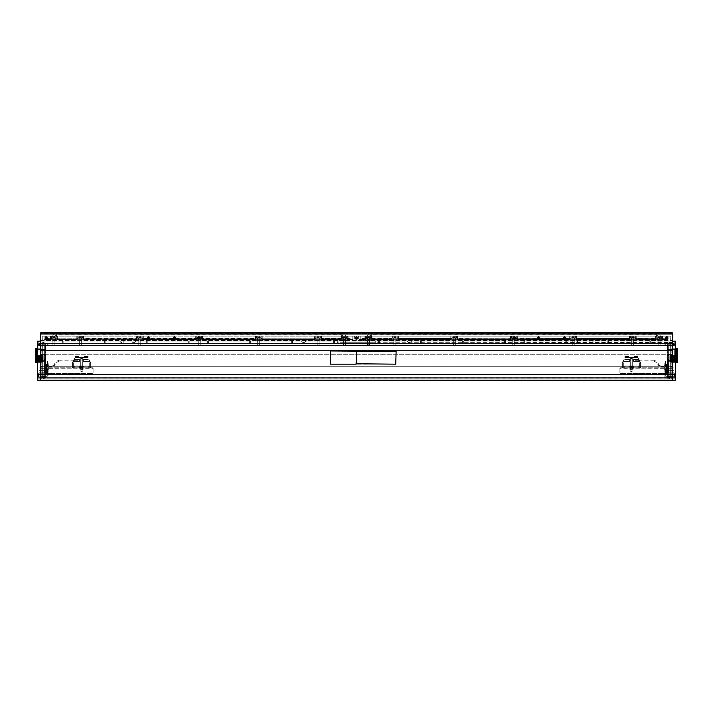 <?xml version="1.0" encoding="UTF-8"?>
<svg xmlns="http://www.w3.org/2000/svg" width="713" height="713" viewBox="0 0 713 713"><rect width="100%" height="100%" fill="white"/><g stroke="black" fill="none" stroke-linecap="round" stroke-linejoin="round"><path stroke-width="0.53" stroke-dasharray="3.56 2.67" d="M40.694 332.802L40.694 380.198L672.306 380.198L672.306 332.802L40.694 332.802L40.694 333.381L40.694 332.802L672.306 332.802L672.306 333.381L672.306 332.802L40.694 332.802M40.694 333.381L40.694 341.064L40.694 333.381L672.306 333.381L672.306 340.52L672.306 333.381L40.694 333.381M672.306 380.181L675.603 380.181L675.603 377.935L672.306 377.935L672.306 380.181L672.306 374.681L40.694 374.681L40.694 345.645L672.306 345.645L672.306 341.242L672.306 377.935L40.694 377.917L40.694 380.181L37.397 380.181L37.397 377.908L40.694 377.908L40.694 374.673L40.694 377.935M40.694 344.361L40.694 345.707L40.694 344.361M40.694 375.091L40.694 373.746L40.694 375.091M375.698 342.712L375.698 341.064L369.093 341.064L375.698 341.064L375.698 342.739L369.093 342.712C371.277 343.595 373.478 343.595 375.698 342.739L672.306 342.383L672.306 354.272L672.306 342.383L671.976 354.272L40.694 354.272L40.694 342.383L41.024 378.639L41.024 342.712L41.024 354.272L671.976 354.272L671.976 378.639L671.976 342.712L337.302 342.712C339.495 343.595 341.696 343.595 343.907 342.739L337.302 342.712L337.302 341.064L343.907 341.064L337.302 341.064L337.302 342.712M40.694 378.095L40.694 366.304L40.694 378.095M44.001 375.091L44.001 373.746L44.001 375.091M44.001 344.361L44.001 345.707L44.001 344.361M48.956 344.361L48.956 345.413L48.956 344.361M48.956 375.091L48.956 376.143L48.956 375.091M667.404 337.944A0.98 0.927 180 0 0 666.53 336.598A0.98 0.927 180 0 0 665.55 337.516L665.55 338.372A0.98 0.927 0 0 0 666.53 339.29A0.98 0.927 0 0 0 667.511 338.372A0.98 0.927 0 0 0 666.53 337.445A0.98 0.927 0 0 0 665.55 338.372L665.55 337.516A0.98 0.927 180 0 0 665.657 337.944M515.276 337.944A0.98 0.927 180 0 0 514.403 336.598A0.98 0.927 180 0 0 513.413 337.516L513.413 338.372A0.98 0.927 0 0 0 514.403 339.29A0.98 0.927 0 0 0 515.383 338.372A0.98 0.927 0 0 0 514.403 337.445A0.98 0.927 0 0 0 513.413 338.372L513.413 337.516A0.98 0.927 180 0 0 513.529 337.944M357.373 337.944A0.98 0.927 180 0 0 356.5 336.598A0.98 0.927 180 0 0 355.52 337.516L355.52 338.372A0.98 0.927 0 0 0 356.5 339.29A0.98 0.927 0 0 0 357.48 338.372A0.98 0.927 0 0 0 356.5 337.445A0.98 0.927 0 0 0 355.52 338.372L355.52 337.516A0.98 0.927 180 0 0 355.627 337.944M47.343 337.944A0.98 0.927 180 0 0 46.47 336.598A0.98 0.927 180 0 0 45.489 337.516L45.489 338.372A0.98 0.927 0 0 0 46.47 339.29A0.98 0.927 0 0 0 47.45 338.372A0.98 0.927 0 0 0 46.47 337.445A0.98 0.927 0 0 0 45.489 338.372L45.489 337.516A0.98 0.927 180 0 0 45.596 337.944M199.471 337.944A0.98 0.927 180 0 0 198.597 336.598A0.98 0.927 180 0 0 197.617 337.516L197.617 338.372A0.98 0.927 0 0 0 198.597 339.29A0.98 0.927 0 0 0 199.587 338.372A0.98 0.927 0 0 0 198.597 337.445A0.98 0.927 0 0 0 197.617 338.372L197.617 337.516A0.98 0.927 180 0 0 197.724 337.944M565.436 337.944A0.98 0.927 180 0 0 564.562 336.598A0.98 0.927 180 0 0 563.573 337.516L563.573 338.372A0.98 0.927 0 0 0 564.562 339.29A0.98 0.927 0 0 0 565.543 338.372A0.98 0.927 0 0 0 564.562 337.445A0.98 0.927 0 0 0 563.573 338.372L563.573 337.516A0.98 0.927 180 0 0 563.689 337.944M539.411 337.944A0.98 0.927 180 0 0 538.538 336.598A0.98 0.927 180 0 0 537.549 337.516L537.549 338.372A0.98 0.927 0 0 0 538.538 339.29A0.98 0.927 0 0 0 539.518 338.372A0.98 0.927 0 0 0 538.538 337.445A0.98 0.927 0 0 0 537.549 338.372L537.549 337.516A0.98 0.927 180 0 0 537.664 337.944M175.336 337.944A0.98 0.927 180 0 0 174.462 336.598A0.98 0.927 180 0 0 173.482 337.516L173.482 338.372A0.98 0.927 0 0 0 174.462 339.29A0.98 0.927 0 0 0 175.451 338.372A0.98 0.927 0 0 0 174.462 337.445A0.98 0.927 0 0 0 173.482 338.372L173.482 337.516A0.98 0.927 180 0 0 173.589 337.944M149.311 337.944A0.98 0.927 180 0 0 148.438 336.598A0.98 0.927 180 0 0 147.457 337.516L147.457 338.372A0.98 0.927 0 0 0 148.438 339.29A0.98 0.927 0 0 0 149.427 338.372A0.98 0.927 0 0 0 148.438 337.445A0.98 0.927 0 0 0 147.457 338.372L147.457 337.516A0.98 0.927 180 0 0 147.564 337.944M672.306 341.064L672.306 340.52L672.306 341.064L40.694 341.064L672.306 341.064M672.306 344.361L672.306 345.707L672.306 344.361M672.306 375.091L672.306 373.746L672.306 375.091M672.306 366.304L672.306 354.272L672.306 366.304L40.694 366.304L672.306 366.304M672.306 378.095L672.306 378.968L671.976 377.774L41.024 377.774L672.306 378.095M668.999 375.091L668.999 373.746L668.999 375.091M668.999 344.361L668.999 345.707L668.999 344.361M664.044 344.361L664.044 345.413L664.044 344.361M664.044 375.091L664.044 376.143L664.044 375.091M658.09 341.064L660.095 341.064L658.09 341.064L660.095 341.064L658.09 341.064L658.09 345.555L660.095 345.555L658.09 345.555L660.095 345.555L658.09 345.555L658.09 341.064M631.673 341.064L633.679 341.064L631.673 341.064L633.679 341.064L631.673 341.064L631.673 345.555L633.679 345.555L631.673 345.555L633.679 345.555L631.673 345.555L631.673 341.064M572.227 341.064L574.232 341.064L572.227 341.064L574.232 341.064L572.227 341.064L572.227 345.555L574.232 345.555L572.227 345.555L574.232 345.555L572.227 345.555L572.227 341.064M512.781 341.064L514.786 341.064L512.781 341.064L514.786 341.064L512.781 341.064L512.781 345.555L514.786 345.555L512.781 345.555L514.786 345.555L512.781 345.555L512.781 341.064M453.334 341.064L455.34 341.064L453.334 341.064L455.34 341.064L453.334 341.064L453.334 345.555L455.34 345.555L453.334 345.555L455.34 345.555L453.334 345.555L453.334 341.064M393.888 341.064L395.893 341.064L393.888 341.064L395.893 341.064L393.888 341.064L393.888 345.555L395.893 345.555L393.888 345.555L395.893 345.555L393.888 345.555L393.888 341.064M367.462 341.064L369.477 341.064L367.462 341.064L369.477 341.064L367.462 341.064L367.462 345.555L369.477 345.555L367.462 345.555L369.477 345.555L367.462 345.555L367.462 341.064M52.905 341.064L54.91 341.064L52.905 341.064L54.91 341.064L52.905 341.064L52.905 345.555L54.91 345.555L52.905 345.555L54.91 345.555L52.905 345.555L52.905 341.064M79.321 341.064L81.327 341.064L79.321 341.064L81.327 341.064L79.321 341.064L79.321 345.555L81.327 345.555L79.321 345.555L81.327 345.555L79.321 345.555L79.321 341.064M138.768 341.064L140.773 341.064L138.768 341.064L140.773 341.064L138.768 341.064L138.768 345.555L140.773 345.555L138.768 345.555L140.773 345.555L138.768 345.555L138.768 341.064M198.214 341.064L200.219 341.064L198.214 341.064L200.219 341.064L198.214 341.064L198.214 345.555L200.219 345.555L198.214 345.555L200.219 345.555L198.214 345.555L198.214 341.064M257.66 341.064L259.666 341.064L257.66 341.064L259.666 341.064L257.66 341.064L257.66 345.555L259.666 345.555L257.66 345.555L259.666 345.555L257.66 345.555L257.66 341.064M317.107 341.064L319.112 341.064L317.107 341.064L319.112 341.064L317.107 341.064L317.107 345.555L319.112 345.555L317.107 345.555L319.112 345.555L317.107 345.555L317.107 341.064M343.523 341.064L345.538 341.064L343.523 341.064L345.538 341.064L343.523 341.064L343.523 345.555L345.538 345.555L343.523 345.555L345.538 345.555L343.523 345.555L343.523 341.064M649.178 341.064L650.354 341.064L649.178 341.064L649.178 342.712L650.354 342.712L649.178 342.712M607.173 341.064L608.349 341.064L607.173 341.064L607.173 342.712L608.349 342.712L607.173 342.712M565.159 341.064L566.336 341.064L565.159 341.064L565.159 342.712L566.336 342.712L565.159 342.712M523.155 341.064L524.331 341.064L523.155 341.064L523.155 342.712L524.331 342.712L523.155 342.712M504.474 341.064L505.651 341.064L504.474 341.064L504.474 342.712L505.651 342.712L504.474 342.712M462.47 341.064L463.637 341.064L462.47 341.064L462.47 342.712L463.637 342.712L462.47 342.712M420.456 341.064L421.633 341.064L420.456 341.064L420.456 342.712L421.633 342.712L420.456 342.712M378.451 341.064L379.628 341.064L378.451 341.064L378.451 342.712L379.628 342.712L378.451 342.712M62.646 341.064L63.822 341.064L62.646 341.064L62.646 342.712L63.822 342.712L62.646 342.712M104.651 341.064L105.827 341.064L104.651 341.064L104.651 342.712L105.827 342.712L104.651 342.712M146.664 341.064L147.841 341.064L146.664 341.064L146.664 342.712L147.841 342.712L146.664 342.712M188.669 341.064L189.845 341.064L188.669 341.064L188.669 342.712L189.845 342.712L188.669 342.712M207.349 341.064L208.526 341.064L207.349 341.064L207.349 342.712L208.526 342.712L207.349 342.712M249.363 341.064L250.53 341.064L249.363 341.064L249.363 342.712L250.53 342.712L249.363 342.712M291.367 341.064L292.544 341.064L291.367 341.064L291.367 342.712L292.544 342.712L291.367 342.712M333.372 341.064L334.549 341.064L333.372 341.064L333.372 342.712L334.549 342.712L333.372 342.712M590.979 341.064L588.706 341.064L590.979 341.064M122.021 341.064L124.294 341.064L122.021 341.064M301.385 341.064L305.93 341.064L301.385 341.064L302.49 342.329L304.825 342.329L302.49 342.712L304.825 342.712M411.615 341.064L407.07 341.064L411.615 341.064L410.51 342.712L408.175 342.712L410.51 342.712M581.968 341.064L576.879 341.064L581.968 341.064L580.721 342.106L578.118 342.106L576.879 341.064M131.032 341.064L136.121 341.064L131.032 341.064L132.279 342.106L134.882 342.106L136.121 341.064M665.55 337.516A0.98 0.927 0 0 0 666.53 338.443A0.98 0.927 0 0 0 667.511 337.516A0.98 0.927 0 0 0 666.53 336.598A0.98 0.927 0 0 0 665.55 337.516M513.413 337.516A0.98 0.927 0 0 0 514.403 338.443A0.98 0.927 0 0 0 515.383 337.516A0.98 0.927 0 0 0 514.403 336.598A0.98 0.927 0 0 0 513.413 337.516M355.52 337.516A0.98 0.927 0 0 0 356.5 338.443A0.98 0.927 0 0 0 357.48 337.516A0.98 0.927 0 0 0 356.5 336.598A0.98 0.927 0 0 0 355.52 337.516M45.489 337.516A0.98 0.927 0 0 0 46.47 338.443A0.98 0.927 0 0 0 47.45 337.516A0.98 0.927 0 0 0 46.47 336.598A0.98 0.927 0 0 0 45.489 337.516M197.617 337.516A0.98 0.927 0 0 0 198.597 338.443A0.98 0.927 0 0 0 199.587 337.516A0.98 0.927 0 0 0 198.597 336.598A0.98 0.927 0 0 0 197.617 337.516M563.573 337.516A0.98 0.927 0 0 0 564.562 338.443A0.98 0.927 0 0 0 565.543 337.516A0.98 0.927 0 0 0 564.562 336.598A0.98 0.927 0 0 0 563.573 337.516M537.549 337.516A0.98 0.927 0 0 0 538.538 338.443A0.98 0.927 0 0 0 539.518 337.516A0.98 0.927 0 0 0 538.538 336.598A0.98 0.927 0 0 0 537.549 337.516M173.482 337.516A0.98 0.927 0 0 0 174.462 338.443A0.98 0.927 0 0 0 175.451 337.516A0.98 0.927 0 0 0 174.462 336.598A0.98 0.927 0 0 0 173.482 337.516M147.457 337.516A0.98 0.927 0 0 0 148.438 338.443A0.98 0.927 0 0 0 149.427 337.516A0.98 0.927 0 0 0 148.438 336.598A0.98 0.927 0 0 0 147.457 337.516M667.511 338.372L667.511 337.516L667.511 338.372M515.383 338.372L515.383 337.516L515.383 338.372M357.48 338.372L357.48 337.516L357.48 338.372M47.45 338.372L47.45 337.516L47.45 338.372M199.587 338.372L199.587 337.516L199.587 338.372M565.543 338.372L565.543 337.516L565.543 338.372M539.518 338.372L539.518 337.516L539.518 338.372M175.451 338.372L175.451 337.516L175.451 338.372M149.427 338.372L149.427 337.516L149.427 338.372M660.095 341.064L660.095 345.555L660.095 341.064M633.679 341.064L633.679 345.555L633.679 341.064M574.232 341.064L574.232 345.555L574.232 341.064M514.786 341.064L514.786 345.555L514.786 341.064M455.34 341.064L455.34 345.555L455.34 341.064M395.893 341.064L395.893 345.555L395.893 341.064M369.477 341.064L369.477 345.555L369.477 341.064M54.91 341.064L54.91 345.555L54.91 341.064M81.327 341.064L81.327 345.555L81.327 341.064M140.773 341.064L140.773 345.555L140.773 341.064M200.219 341.064L200.219 345.555L200.219 341.064M259.666 341.064L259.666 345.555L259.666 341.064M319.112 341.064L319.112 345.555L319.112 341.064M345.538 341.064L345.538 345.555L345.538 341.064M650.354 341.064L650.354 342.712M369.093 342.712L369.093 341.064L369.093 342.739L343.907 342.712L343.907 341.064L343.907 342.712M590.979 342.712L589.811 342.712L590.979 342.712M122.021 342.712L120.853 342.712L122.021 342.712M580.721 342.712L578.118 342.712L580.721 342.712L580.721 342.106L578.118 342.106L578.118 342.712M132.279 342.712L134.882 342.712L132.279 342.712L132.279 342.106L134.882 342.106L134.882 342.712M608.349 341.064L608.349 342.712M566.336 341.064L566.336 342.712M524.331 341.064L524.331 342.712M505.651 341.064L505.651 342.712M463.637 341.064L463.637 342.712M421.633 341.064L421.633 342.712M379.628 341.064L379.628 342.712M63.822 341.064L63.822 342.712M105.827 341.064L105.827 342.712M147.841 341.064L147.841 342.712M189.845 341.064L189.845 342.712M208.526 341.064L208.526 342.712M250.53 341.064L250.53 342.712M292.544 341.064L292.544 342.712M334.549 341.064L334.549 342.712M590.979 342.329L589.811 342.329L590.979 342.329M122.021 342.329L120.853 342.329L122.021 342.329M407.07 341.064L408.175 342.329L410.51 342.329L408.175 342.712M305.93 341.064L304.825 342.329L302.49 342.712M667.35 377.195L667.35 366.125L667.35 378.024L667.35 377.195L668.491 377.596L668.491 378.434L668.491 366.125L668.687 377.4L668.687 343.105L668.687 378.238L668.687 343.96L668.687 377.382L667.76 377.596L667.76 378.434L667.76 366.125L667.35 377.195M667.35 343.309L667.35 366.125L667.35 343.309L667.35 354.459L668.491 354.459L668.491 366.125L668.687 343.105L668.892 376.357L668.892 344.156L670.764 344.156L670.764 376.357L670.96 343.105L670.96 378.238L670.96 343.96L668.892 344.156L668.892 354.459L670.96 354.459L667.76 354.459L667.76 366.125L670.96 366.125L670.96 376.553L670.96 366.125L667.76 366.125L667.76 342.9L668.687 343.105M667.35 355.618L667.35 361.705L667.35 355.618M667.35 371.295L667.35 372.427L667.35 371.295M667.35 367.177L667.35 368.523L667.35 367.177M675.603 355.618L675.603 362.552L675.603 355.618M675.603 377.935L675.603 341.242L672.306 341.242M675.603 346.732L675.603 341.982L675.603 346.75L675.603 341.982L675.603 346.75L674.088 345.413L674.088 343.309L675.603 341.99L674.088 343.309L674.088 345.413L674.088 344.361L674.088 345.413L675.603 346.75M675.603 372.721L675.603 377.48L675.603 372.703L675.603 377.48L675.603 372.703L674.088 374.04L674.088 376.143L674.088 374.04L675.603 372.703M673.33 344.361L673.33 345.707L673.33 344.361M673.33 375.091L673.33 373.746L673.33 375.091M672.306 377.596L672.306 366.125L672.306 377.596L671.165 377.596L672.306 377.596M671.165 342.9L671.165 378.434L671.165 354.459L672.306 354.459L672.306 366.125L672.306 342.9L672.306 354.459L670.96 354.459L670.96 343.105L672.306 342.9L670.96 343.105M667.76 342.9L668.491 342.9M670.96 376.553L670.96 377.382L670.96 376.553M674.088 376.143L675.603 377.462L674.088 376.143L674.088 375.091L674.088 376.143L673.33 376.143L674.088 376.143M674.088 343.309L674.088 344.361L674.088 343.309L673.33 343.309L674.088 343.309M674.088 374.04L674.088 375.091L674.088 374.04L673.33 374.04L674.088 374.04M673.954 371.295L673.954 372.195L673.954 371.295M673.125 367.177L673.125 368.345L673.125 367.177M675.559 377.498L674.24 376.348L675.603 377.48L675.559 372.685L675.559 377.498M673.901 375.091L673.901 374.129L673.901 375.091M669.837 375.091L669.837 374.129L669.837 375.091M669.837 376.348L669.837 373.835L669.837 376.348L665.897 376.348L665.701 374.031L665.701 376.143L665.897 373.835L669.837 373.835L669.837 376.348L669.837 373.835L665.897 373.835L665.701 376.143L665.897 373.835L665.897 376.348L669.837 376.348M675.603 375.662L675.603 376.268L674.24 375.751L674.24 375.288L675.603 375.394L675.603 374.788L675.603 375.394L674.24 375.288L675.603 375.662L675.603 376.268L674.24 375.751L675.603 375.662L674.24 375.288L675.603 375.394L674.24 375.288L675.603 374.521L674.24 374.824L675.603 375.394L675.603 376.268L674.24 375.751L675.603 376.268L675.603 375.662L674.24 375.359L675.603 375.662M675.603 373.915L675.603 375.394L675.603 374.521L674.24 374.824L675.603 373.915L675.603 374.521L674.24 374.824L675.603 373.915L674.24 374.432L674.24 374.895L675.603 374.788L674.24 375.288L675.603 375.394L674.24 375.288L674.24 374.432L675.603 373.915L675.603 374.521L675.603 373.915M673.901 344.361L673.901 345.324L673.901 344.361M675.559 341.955L674.24 343.105L675.603 341.982L675.559 346.768L675.559 341.955M669.837 344.361L669.837 345.324L669.837 344.361M669.837 345.618L669.837 343.105L669.837 345.618L665.897 345.618L665.701 343.309L665.701 345.422L665.897 343.105L669.837 343.105L669.837 345.618L669.837 343.105L665.897 343.105L665.701 345.422L665.897 343.105L665.897 345.618L669.837 345.618M675.603 344.932L675.603 345.538L674.24 345.021L674.24 344.557L675.603 344.664L675.603 344.058L675.603 344.664L674.24 344.557L675.603 344.932L675.603 345.538L674.24 345.021L675.603 344.932L674.24 344.557L675.603 344.664L674.24 344.557L675.603 343.791L674.24 344.103L675.603 344.664L675.603 345.538L674.24 345.021L675.603 345.538L675.603 344.932L674.24 344.629L675.603 344.932M675.603 343.185L675.603 344.664L675.603 343.791L674.24 344.103L675.603 343.185L675.603 343.791L674.24 344.103L675.603 343.185L674.24 343.702L674.24 344.165L675.603 344.058L674.24 344.557L675.603 344.664L674.24 344.557L674.24 343.702L675.603 343.185L675.603 343.791L675.603 343.185M674.24 374.895L675.603 374.788L674.24 374.895M674.24 344.165L675.603 344.058L674.24 344.165M676.539 355.618L676.539 362.552L676.539 355.618L676.539 362.552L677.35 362.552L677.35 348.684L677.35 362.552L677.35 348.684L676.539 348.684L676.539 355.618M676.191 349.299L676.191 361.937L676.539 348.684M675.603 362.552L675.131 361.937L675.247 355.618L675.719 362.552L675.719 348.684L675.719 355.618L675.719 348.684L675.247 349.299L675.247 361.937L675.247 349.299L675.131 361.937L674.774 348.684L674.774 362.552L674.658 348.684L674.658 362.552L674.658 348.684L674.658 362.552L674.658 348.684L675.131 349.299L675.603 348.684M674.302 355.618L674.302 361.937L674.302 355.618M674.186 355.618L674.186 361.937L674.186 355.618M673.83 355.618L673.83 362.552L673.83 355.618M673.714 355.618L673.714 362.552L673.714 355.618M673.357 355.618L673.357 361.937L673.357 355.618M673.241 355.618L673.241 361.937L673.241 355.618M672.885 355.618L672.885 362.552L672.885 355.618M672.769 355.618L672.769 362.552L672.769 355.618M672.412 355.618L672.412 361.937L672.412 355.618M672.297 355.618L672.297 361.937L672.297 355.618M671.94 355.618L671.94 362.552L671.94 355.618M671.824 355.618L671.824 362.552L671.824 355.618M671.468 355.618L671.468 361.937L671.468 355.618M671.352 355.618L671.352 361.937L671.352 355.618M670.995 355.618L670.995 362.552L670.995 355.618M670.933 355.618L670.933 362.552L670.933 355.618M670.817 355.618L670.817 362.436L670.817 355.618M670.532 355.618L670.532 361.937L670.532 355.618M670.407 355.618L670.407 361.937L670.407 355.618M670.372 355.618L670.372 361.999L670.372 355.618M669.819 355.618L669.819 361.446L669.819 355.618M677.35 351.901L677.35 359.334L677.35 351.901L677.35 359.334L672.831 359.334L677.35 359.334L677.35 351.901L672.831 351.901L672.831 359.334L672.831 351.901L677.35 351.901L672.831 351.901L672.831 359.334L677.35 359.334L672.831 359.334L672.831 351.901L677.35 351.901M674.774 355.618L674.774 362.552L674.774 355.618M620.738 373.567L667.35 373.567L667.35 369.031L667.35 373.567L667.35 369.031L667.35 373.567L666.503 373.567L666.503 368.969L666.503 373.567L667.35 373.567L620.738 373.567L619.918 372.756L620.738 373.567L619.918 372.756L619.918 369.031L619.918 372.756L619.918 369.031L619.918 372.756L620.738 373.567L667.35 373.567L620.738 373.567M666.147 369.031L667.35 369.031L666.147 369.031L666.147 367.774L666.147 369.031L619.918 368.621L619.918 367.774L619.918 369.031L666.147 368.621L666.147 367.774A1.203 1.203 0 0 1 667.35 368.969L667.35 373.567L667.35 368.969A1.203 1.203 0 0 0 666.147 367.774L666.147 369.031L667.35 369.031L619.918 369.031L666.147 369.031M619.918 367.774L619.918 368.621L619.918 367.774L666.147 367.774L619.918 367.774M631.477 368.621L629.82 368.621L631.477 368.621M631.477 367.774L630.372 367.774L631.477 367.774M666.503 371.295L666.503 372.427L666.503 371.295M631.477 369.396L630.025 369.396L631.477 369.396M631.477 367.908L630.381 367.908L631.477 367.908M631.477 369.2L629.82 369.2L631.477 369.2M664.926 370.243A3.333 3.333 0 0 0 664.855 370.51L664.855 371.072L664.855 370.51L664.855 371.072L666.067 371.072L664.926 370.243A3.333 3.333 0 0 0 664.855 370.51L666.067 370.938L664.926 370.243A3.333 3.333 0 0 0 664.855 370.51L666.067 370.938L666.067 371.66L664.855 371.526L664.855 372.088A3.333 3.333 0 0 0 664.926 372.355L666.067 371.696L664.926 371.526A3.271 2.834 90 0 1 664.926 371.072A3.271 2.834 90 0 0 664.926 371.526L666.067 371.66L664.855 372.088L664.855 371.526L666.067 371.526L664.855 371.526L664.855 372.088A3.333 3.333 0 0 0 664.926 372.355L666.067 371.66L664.855 372.088A3.333 3.333 0 0 0 664.926 372.355L666.067 371.66L664.917 372.355A3.342 3.342 0 0 0 665.443 373.336A3.342 3.342 0 0 1 664.855 372.088L664.926 371.526A3.271 2.834 90 0 1 664.926 371.072L666.067 371.072L664.855 371.526L666.067 371.526L664.855 370.51A3.333 3.333 0 0 1 664.926 370.243L664.926 370.243A3.342 3.342 0 0 1 665.443 369.263A3.342 3.342 0 0 0 664.917 370.243L666.067 370.903L664.926 370.243M665.523 369.218L665.443 373.336L665.443 369.263L665.523 373.38L665.523 369.218L665.523 371.295L665.523 369.218L666.2 369.218L666.2 373.38L666.2 369.218L666.2 373.38L666.2 369.218L665.523 369.218M670.942 371.295L670.942 372.382L670.942 371.295M671.156 371.295L671.156 372.168L671.156 371.295M666.067 371.072L664.926 371.072A3.271 2.834 90 0 0 664.926 371.526L666.067 371.526L666.067 370.903L664.855 371.072L666.067 371.072M666.227 370.858L666.503 370.199L666.227 370.858M666.227 373.496L666.503 369.102L666.227 373.496M666.227 370.412L666.503 369.673L666.227 370.412M666.227 371.063L666.227 371.535L666.227 371.063M666.227 371.428L666.503 372.926L666.227 371.428M666.2 371.295L666.2 372.382L666.2 371.295M630.649 358.684L632.297 358.684L632.297 367.774L622.369 367.774L622.369 362.569L624.971 357.632L637.975 357.632L624.971 357.632L628.875 357.632L624.971 357.632L628.875 357.632L624.971 357.632L622.369 362.569L622.369 367.774L640.577 367.774L632.297 367.774L632.297 358.684L630.649 358.684L630.649 367.774L630.649 358.684L632.297 358.684L630.649 358.684M640.577 362.569L637.975 357.632L634.071 357.632L637.975 357.632L634.071 357.632L637.975 357.632L634.071 357.632L637.975 357.632L637.975 356.331L634.071 356.331L634.071 357.632L634.071 356.331L637.975 356.331L634.071 356.331L637.975 356.331L634.071 356.331L637.975 356.331L637.975 357.632L637.975 356.331L637.975 357.632L637.975 356.331L637.975 357.632L640.577 362.569L640.577 367.774L640.577 362.569M638.723 367.774L631.647 367.774L638.723 367.774L632.796 367.774L638.723 367.774L632.796 367.774L638.723 367.774L638.723 365.921L631.647 365.921L638.723 365.921L632.796 365.921L638.723 365.921L638.723 367.774M624.223 367.774L631.299 367.774L624.223 367.774L630.149 367.774L624.223 367.774L630.149 367.774L624.223 367.774L624.223 365.921L631.299 365.921L624.223 365.921L630.149 365.921L624.223 365.921L624.223 367.774M633.055 367.774L629.891 367.774L633.055 367.774L633.055 365.921L629.891 365.921L633.055 365.921L633.055 367.774M631.477 358.675L630.016 358.675L631.477 358.675M631.477 357.632L630.016 357.632L632.93 357.632L630.016 357.632L632.93 357.632L631.299 357.498L631.602 358.496L631.477 357.596M628.875 357.632L628.875 356.331L628.875 357.632M624.971 356.331L628.875 356.331L624.971 356.331L624.971 357.632L624.971 356.331L628.875 356.331L624.971 356.331L628.875 356.331L624.971 356.331L624.971 357.632L624.971 356.331M625.23 356.331L628.616 356.331L625.23 356.331L628.616 356.331L625.23 356.331L626.531 356.331L625.23 356.331L625.23 356.848L628.616 356.848L625.23 356.848L626.531 356.848L625.23 356.848L625.23 356.331M637.716 356.331L634.338 356.331L637.716 356.331L637.716 356.848L634.338 356.848L637.716 356.848L634.338 356.848L637.716 356.848L637.716 356.331M627.315 356.331L628.616 356.331L626.531 356.848L628.616 356.848L627.315 356.848L627.315 356.331M623.465 360.493C624.169 359.147 624.169 359.147 623.465 360.493C624.169 359.147 624.169 359.147 623.465 360.493C622.761 361.83 622.761 361.83 623.465 360.493C622.761 361.83 622.761 361.83 623.465 360.493C624.169 359.147 624.169 359.147 623.465 360.493C624.169 359.147 624.169 359.147 623.465 360.493C622.761 361.83 622.761 361.83 623.465 360.493C622.761 361.83 622.761 361.83 623.465 360.493C624.169 359.147 624.169 359.147 623.465 360.493C624.169 359.147 624.169 359.147 623.465 360.493C622.761 361.83 622.761 361.83 623.465 360.493C622.761 361.83 622.761 361.83 623.465 360.493C624.169 359.147 624.169 359.147 623.465 360.493C624.169 359.147 624.169 359.147 623.465 360.493C622.761 361.83 622.761 361.83 623.465 360.493C622.761 361.83 622.761 361.83 623.465 360.493C624.169 359.147 624.169 359.147 623.465 360.493C624.169 359.147 624.169 359.147 623.465 360.493C622.761 361.83 622.761 361.83 623.465 360.493C622.761 361.83 622.761 361.83 623.465 360.493C624.169 359.147 624.169 359.147 623.465 360.493C624.169 359.147 624.169 359.147 623.465 360.493C622.761 361.83 622.761 361.83 623.465 360.493C622.761 361.83 622.761 361.83 623.465 360.493M622.369 362.828L622.369 367.516L622.369 362.828L622.369 367.516L622.369 362.828L622.369 367.516L622.369 362.828L623.322 362.828L623.322 367.516L623.322 362.828L623.322 367.516L623.322 362.828L623.322 367.516L623.322 362.828L622.369 362.828M640.577 362.828L640.577 367.516L640.577 362.828L640.577 367.516L640.577 362.828L640.577 367.516L640.577 362.828L639.623 362.828L639.623 367.516L639.623 362.828L639.623 367.516L639.623 362.828L639.623 367.516L639.623 362.828L640.577 362.828M639.481 360.493C638.777 359.147 638.777 359.147 639.481 360.493C638.777 359.147 638.777 359.147 639.481 360.493C640.185 361.83 640.185 361.83 639.481 360.493C640.185 361.83 640.185 361.83 639.481 360.493C638.777 359.147 638.777 359.147 639.481 360.493C638.777 359.147 638.777 359.147 639.481 360.493C640.185 361.83 640.185 361.83 639.481 360.493C640.185 361.83 640.185 361.83 639.481 360.493C638.777 359.147 638.777 359.147 639.481 360.493C638.777 359.147 638.777 359.147 639.481 360.493C640.185 361.83 640.185 361.83 639.481 360.493C640.185 361.83 640.185 361.83 639.481 360.493C638.777 359.147 638.777 359.147 639.481 360.493C638.777 359.147 638.777 359.147 639.481 360.493C640.185 361.83 640.185 361.83 639.481 360.493C640.185 361.83 640.185 361.83 639.481 360.493C638.777 359.147 638.777 359.147 639.481 360.493C638.777 359.147 638.777 359.147 639.481 360.493C640.185 361.83 640.185 361.83 639.481 360.493C640.185 361.83 640.185 361.83 639.481 360.493C638.777 359.147 638.777 359.147 639.481 360.493C638.777 359.147 638.777 359.147 639.481 360.493C640.185 361.83 640.185 361.83 639.481 360.493C640.185 361.83 640.185 361.83 639.481 360.493M638.696 358.995L638.117 357.873L638.705 358.987M634.071 356.331L634.071 357.632L634.071 356.331M633.429 360.493L633.429 359.45L633.429 360.493M638.197 358.06L638.795 359.156L638.206 358.042M640.577 367.516L639.623 367.516L640.577 367.516M622.369 367.516L623.322 367.516L622.369 367.516M629.517 360.493L629.517 359.45L629.517 360.493M626.531 356.331L626.531 356.848L626.531 356.331M628.616 356.331L628.616 356.848L628.616 356.331M636.415 356.331L636.415 356.848L636.415 356.331M635.631 356.331L635.631 356.848L635.631 356.331M634.338 356.331L634.338 356.848L634.338 356.331M631.477 365.885L630.952 365.885L631.477 365.885M633.019 367.774L632.796 365.921L633.019 367.774M631.647 367.774L631.647 365.921L633.402 365.921L631.647 365.921L631.647 367.774M633.402 367.774L633.402 365.921L633.402 367.774M629.552 365.921L631.299 365.921L629.552 365.921L629.552 367.774L629.552 365.921M630.149 365.921L630.149 367.774L630.149 365.921M629.927 367.774L629.927 365.921L629.927 367.774M631.299 367.774L631.299 365.921L631.299 367.774M632.796 367.774L632.796 365.921L632.796 367.774M629.891 367.774L629.891 365.921L629.891 367.774M631.477 371.669L630.889 371.669L631.477 371.669M631.477 371.473L630.693 371.473L631.477 371.473M631.477 357.855L630.123 357.855L631.477 357.855M630.684 357.596L630.684 357.596A2.585 2.585 180 0 1 631.148 357.498L631.148 357.498A2.585 2.585 180 0 0 630.684 357.596L631.148 358.47L630.684 357.596A2.585 2.585 180 0 1 631.148 357.498L631.148 358.496L631.807 358.496L632.279 357.596L631.344 358.496L631.148 357.498A2.585 2.585 180 0 0 630.684 357.596L631.148 358.47L630.684 357.596M631.656 357.498L631.602 358.496L631.798 357.498A2.585 2.585 180 0 1 632.262 357.596A2.585 2.585 180 0 0 631.798 357.498L631.656 357.498M631.78 358.496L632.279 357.596L631.78 358.496M632.262 357.596A2.585 2.585 180 0 0 631.798 357.498A2.585 2.585 180 0 1 632.262 357.596M631.299 357.498L631.344 358.47L631.299 357.498M670.657 377.124L669.828 377.952L668.999 377.124L669.828 376.304L670.657 377.124L669.828 378.737L668.999 377.908L668.999 366.313L670.657 366.313L668.999 366.313L669.828 366.304L668.999 366.313L668.999 360.564L668.999 377.061A0.829 0.82 0 0 1 669.828 376.241A0.829 0.82 0 0 1 670.657 377.061A0.829 0.82 0 0 1 669.828 377.881A0.829 0.82 0 0 1 668.999 377.061L668.999 377.908L669.828 377.079L670.657 377.908L670.657 360.564L670.657 377.124M669.828 360.573C670.888 360.573 670.888 360.573 669.828 360.573C670.888 360.573 670.888 360.573 669.828 360.573C670.888 360.564 670.888 360.564 669.828 360.564C670.888 360.564 670.888 360.564 669.828 360.564C668.758 360.564 668.758 360.564 669.828 360.564C668.758 360.564 668.758 360.564 669.828 360.564C668.758 360.573 668.758 360.573 669.828 360.573C668.758 360.573 668.758 360.573 669.828 360.573M669.828 344.058A0.829 0.829 0 0 0 670.657 343.238A0.829 0.829 0 0 0 669.828 342.409A0.829 0.829 0 0 0 668.999 343.238A0.829 0.829 0 0 0 669.828 344.058A0.829 0.829 0 0 0 670.657 343.238A0.829 0.829 0 0 0 669.828 342.409A0.829 0.829 0 0 0 668.999 343.238A0.829 0.829 0 0 0 669.828 344.058A0.829 0.829 0 0 0 670.657 343.238A0.829 0.829 0 0 0 669.828 342.409A0.829 0.829 0 0 0 668.999 343.238A0.829 0.829 0 0 0 669.828 344.058M665.951 364.388L665.951 362.569L665.309 362.712A1.765 1.533 180 0 0 665.309 364.218L665.951 364.388L665.951 366.339L667.02 366.535L666.486 366.268L666.486 364.673L667.02 364.94L666.593 369.334L666.379 364.263A0.704 0.606 0 0 1 665.122 364.334A1.996 1.729 0 0 1 665.077 362.667A0.731 0.633 0 0 1 666.379 362.667M667.02 366.054L667.02 368.469L667.02 366.054M666.593 366.054L666.593 368.469L666.593 366.054M666.486 364.673L666.379 366.215A0.704 0.606 0 0 1 665.122 366.277A1.996 1.729 0 0 1 665.077 364.61A0.731 0.633 0 0 1 666.379 364.61M665.951 362.569L665.951 364.512L665.309 364.664A1.765 1.533 0 0 0 665.077 365.413L665.077 363.47M666.379 364.263L666.379 366.215L665.951 364.512M665.309 364.218L665.309 366.161A1.765 1.533 0 0 1 665.077 365.413M665.309 366.161L665.951 366.339M665.309 362.712L665.309 364.664M665.523 364.361L665.523 363.594L665.523 364.361M665.523 363.648L665.523 364.316L665.523 363.648M665.523 361.241L665.523 362.124L665.523 361.241M665.523 366.839L665.523 365.297L665.523 366.839L663.482 366.839L663.482 365.947L663.482 366.839L661.227 366.839L661.227 365.947L665.523 365.947M658.616 364.245A2.861 2.861 0 0 0 661.227 365.947L661.227 366.839A3.743 3.743 0 0 1 657.805 364.601L658.616 364.245L657.805 364.601A6.159 6.159 0 0 0 652.163 360.93L652.163 360.047A7.05 7.05 0 0 1 658.616 364.245M638.714 360.047L652.163 360.047L652.163 360.93L638.714 360.93L638.714 360.047L638.714 360.93M638.714 360.297L638.714 360.867L638.714 360.297M633.438 360.297L633.438 360.867L633.438 360.297M671.548 367.177L671.548 366.054L671.548 367.177M670.042 367.177L670.042 365.921L670.042 367.177M666.593 367.177L666.593 364.441L666.593 367.177M666.334 367.177L666.334 364.512L666.334 367.177M666.334 368.407L666.334 369.539L666.334 368.291L664.605 368.407L664.605 369.539L664.605 367.507L664.605 369.147L664.605 367.507L664.605 368.407L666.334 368.407M666.334 368.291L666.334 365.947L666.334 368.291L664.605 368.291L666.334 368.291M666.334 365.947L666.334 364.815L666.334 365.947L664.605 365.947L664.605 366.847L664.605 364.833L664.605 365.947L666.334 365.947M664.605 364.833L666.334 364.815M664.801 366.847L664.801 365.208L664.801 366.847M664.801 367.507L664.801 369.147L664.801 367.507M667.02 368.478L667.35 369.887L667.35 368.291L667.35 368.773L666.593 368.469M667.35 368.291L667.02 366.91L667.35 368.291M667.35 367.507L667.35 366.91L667.35 367.507M667.35 366.063L667.02 366.446L667.02 365.6L667.02 366.446L667.35 366.063M667.35 365.252L667.02 364.708L667.35 365.252M667.35 364.486L667.02 365.145L667.02 364.468M667.02 367.177L667.02 368.523L667.02 367.177M667.02 369.869L667.02 369.209L667.35 369.887M358.55 336.108L364.958 336.108L364.869 339.014L358.657 339.014L358.55 336.108L358.648 339.014L358.55 336.108L360.208 336.108L356.723 336.108L356.767 337.481L356.723 336.108L670.808 336.108L670.639 341.064L360.199 341.064L670.648 341.064L670.826 336.108L360.208 336.108L667.332 336.108L667.332 337.837M670.639 341.064L670.808 336.108M356.91 341.064L360.208 341.064L356.892 341.064L356.732 336.108M631.424 341.064L633.893 341.064L631.424 341.064L631.424 338.167L633.893 338.167L631.424 338.167M631.433 341.064L633.91 341.064L631.433 341.064L631.433 338.167L633.91 338.167L631.433 338.167M571.978 341.064L574.446 341.064L571.978 341.064L571.978 338.167L574.446 338.167L571.978 338.167M571.986 341.064L574.464 341.064L571.986 341.064L571.986 338.167L574.464 338.167L571.986 338.167M512.531 341.064L515 341.064L512.531 341.064L512.531 338.167L515 338.167L512.531 338.167M512.549 341.064L515.018 341.064L512.549 341.064L512.549 338.167L515.018 338.167L512.549 338.167M453.085 341.064L455.554 341.064L453.085 341.064L453.085 338.167L455.554 338.167L453.085 338.167M453.103 341.064L455.571 341.064L453.103 341.064L453.103 338.167L455.571 338.167L453.103 338.167M393.638 341.064L396.107 341.064L393.638 341.064L393.638 338.167L396.107 338.167L393.638 338.167M393.656 341.064L396.125 341.064L393.656 341.064L393.656 338.167L396.125 338.167L393.656 338.167M657.707 341.064L363.505 341.064L664.044 341.064L365.288 341.064L657.707 341.064L657.707 339.816L363.505 339.816L664.044 339.816L369.842 339.816L662.261 339.816L657.716 339.816L657.707 341.064M363.505 341.064L363.505 339.816M664.044 341.064L664.044 339.816M369.699 341.064L367.222 341.064L369.69 341.064L369.69 338.167L367.222 338.167L369.699 338.167L369.699 341.064M660.327 341.064L657.849 341.064L660.318 341.064L660.318 338.167L657.849 338.167L660.327 338.167L660.327 341.064M662.252 341.064L662.261 339.816M365.297 341.064L365.288 339.816L369.833 339.816L365.288 339.816L365.297 341.064L365.288 339.816M366.945 341.064L370.038 341.064L366.99 340.921A3.307 1.069 20 0 1 370.092 340.921L657.448 340.921A3.307 1.069 -20 0 1 660.55 340.921A3.307 1.069 -20 0 0 657.457 340.921L370.092 340.921A3.307 1.069 20 0 0 366.999 340.921L366.99 340.921A3.307 2.799 -160 0 1 370.092 339.201C371.954 333.497 371.954 333.497 370.092 339.201C371.954 333.497 371.954 333.497 370.092 339.201A3.307 2.807 20 0 0 366.999 340.921L366.945 341.064M656.807 336.108L661.361 336.108L656.825 336.108L656.807 338.167L661.361 338.167L656.825 338.167L656.825 336.108M366.179 336.108L370.724 336.108L366.179 336.108L366.179 338.167L370.724 338.167L366.179 338.167M366.197 336.108L370.742 336.108L366.197 336.108L366.197 338.167L370.742 338.167L366.197 338.167M667.332 339.406L661.726 339.406L665.256 339.031L661.308 339.049L660.853 338.167L661.717 339.406L665.657 339.406L661.717 339.406L660.853 338.167L661.316 339.049L662.27 339.014L662.172 336.108L662.27 339.014L662.181 336.108L662.288 339.014L662.582 336.108L668.999 336.108L667.332 336.108L667.332 339.014L668.883 339.014L668.491 339.406L661.726 339.406L668.883 339.014L662.68 339.406L662.591 336.108L629.16 336.108L629.071 339.406L576.478 339.406L629.419 339.406L629.579 336.108L629.481 339.014L576.826 339.406L629.41 339.406L576.817 339.406L576.728 336.108L569.714 336.108L569.625 339.406L517.032 339.406L569.972 339.406L570.133 336.108L570.035 339.014L517.38 339.406L569.963 339.406L517.371 339.406L517.281 336.108L510.267 336.108L510.178 339.406L457.933 339.406L510.561 339.406L510.677 336.108L510.526 339.406L511.043 338.354L510.588 339.014L510.686 336.108L510.588 339.014L457.586 339.406L510.526 339.406L457.229 339.406L457.541 338.167L664.801 338.167L570.008 338.167L570.382 339.031L570.008 338.541L570.347 339.014L569.625 339.406L570.133 336.108L570.035 339.014M391.277 339.406L372.052 339.014L371.954 336.108L391.375 336.108L391.285 339.014L372.07 339.406L371.972 336.108L364.958 336.108L364.851 339.406L365.822 339.406L359.058 339.406L365.831 339.406L361.883 339.406L365.831 339.406L366.696 338.167L370.947 338.167L371.723 339.406L391.633 339.406L371.705 339.406L391.624 339.406L371.723 339.406L371.669 338.167L370.938 338.167L371.723 339.031L391.633 339.406L392.408 338.167L457.541 338.167L371.669 338.167M450.723 339.406L398.478 339.014L398.38 336.108L450.821 336.108L450.732 339.014L398.068 339.014L451.079 339.406L398.13 339.406L451.071 339.406L398.478 339.406L398.389 336.108L391.375 336.108L391.687 339.014M510.151 339.406L510.267 336.108L457.817 336.108L457.933 339.406L457.835 336.108L450.821 336.108L451.133 339.014M570.017 339.014L570.124 336.108L570.017 339.014L569.714 336.108L517.264 336.108L517.371 339.014L516.283 339.014L570.373 339.031L516.961 339.014L516.863 336.108L516.658 339.014L516.987 338.167L516.257 338.167L570.382 338.559L457.532 338.167L511.301 338.167L457.532 338.541L457.229 339.406L457.416 336.108L457.532 339.406M629.811 338.559L629.062 339.406L576.407 339.014L576.309 336.108L576.478 339.406L576.434 338.541L576.059 339.031L629.419 339.406L630.194 338.167L629.071 339.406L629.579 336.108L629.481 339.014M629.855 338.541L629.41 339.406L576.068 339.031L575.952 338.354L576.478 339.406L576.309 336.108L576.407 339.014L576.71 336.108L629.16 336.108L629.463 339.014L629.57 336.108L629.463 339.014M655.595 336.108L655.488 339.014L635.862 339.014L635.746 336.108L635.506 339.031L655.835 339.406L656.005 336.108L655.488 339.406L635.925 339.406L655.835 339.406L635.907 339.406L655.889 339.014L636.272 339.406L636.174 336.108L636.263 339.014L635.14 338.167L635.925 339.406L635.88 338.541L655.88 338.167L655.826 339.031L655.88 338.541L635.871 338.541L635.907 339.031L656.236 339.031L655.987 336.108L655.889 339.014M632.663 338.167L634.944 338.167L632.663 338.167M371.669 338.541L391.678 338.541L366.268 338.167L365.822 339.406L366.081 338.532L366.01 339.049L361.883 339.406L366.241 339.049L366.295 338.532L365.261 339.014L365.368 336.108L365.279 339.014L365.377 336.108L365.261 339.014L360.208 339.406L360.199 336.108L360.208 341.064L360.199 336.108L360.208 339.014L358.648 339.014L359.058 339.406M371.678 338.167L391.678 338.167L392.043 339.031L371.705 339.406L370.938 338.167L371.678 338.541M362.757 338.167L366.277 338.167L362.748 338.167L366.081 338.532L362.338 338.541L362.293 339.031L362.748 338.167M664.801 338.167L661.459 338.532L664.792 338.167L665.657 339.406L665.202 338.541M370.127 338.167L662.074 338.167L370.136 337.989C367.498 337.98 366.33 337.766 366.642 337.347L366.642 337.347A1.239 1.239 90 0 1 365.475 338.167L370.136 338.167L371.607 333.247L370.127 337.989L662.074 338.167A1.239 1.239 -90 0 1 660.906 337.347L660.906 337.347A1.239 1.239 -90 0 0 662.074 338.167M657.404 338.167L655.942 333.247L657.413 337.989C660.051 337.98 661.209 337.766 660.906 337.347C661.201 337.766 660.033 337.98 657.404 337.989L370.127 337.989C367.516 337.98 366.348 337.766 366.642 337.347L366.642 337.347C366.642 337.053 367.516 333.639 371.607 333.247A4.955 4.955 -90.4 0 0 366.945 336.509L366.642 337.347A1.239 1.239 90 0 1 365.475 338.167M629.463 338.541L576.425 338.541L629.463 338.541M516.515 338.354L517.032 339.406L516.23 338.541L570.017 338.167M451.516 338.541L451.071 339.406L451.472 338.559M451.124 338.541L397.72 338.559L451.124 338.541M397.765 339.014L398.139 339.406L398.095 338.541L398.13 339.031L451.079 339.031L398.13 339.406L397.979 336.108L397.756 339.014M392.079 338.541L391.624 339.406L392.034 338.559M510.918 338.559L510.49 339.406L510.677 336.108L510.588 339.014M656.352 338.354L655.826 339.406L656.334 338.354M656.593 338.167L655.871 338.167M516.987 338.541L517.032 339.031L569.972 339.031L570.364 338.559M372.061 339.406L371.348 339.014L372.07 339.406L371.562 336.108L372.061 339.406M662.27 339.014L662.172 336.108L662.68 339.406M457.933 339.406L510.526 339.406M517.38 339.406L516.872 336.108L516.961 339.014M636.272 339.406L635.764 336.108L635.853 339.014M655.898 339.014L655.488 339.406L655.577 336.108M657.448 339.201C655.595 333.497 655.595 333.497 657.457 339.201L657.511 341.064L657.448 339.201C655.595 333.497 655.595 333.497 657.457 339.201A3.307 2.799 160 0 1 660.559 340.921A3.307 2.807 -20 0 0 657.448 339.201L370.092 339.201L370.1 340.921L370.092 339.201L657.457 339.201M356.108 341.064L352.801 341.064L356.117 341.064L356.206 338.399M42.361 341.064L42.192 336.108L42.361 341.064L42.192 336.108L45.677 336.108L45.677 341.064L352.81 341.064L352.81 336.108L352.801 341.064L42.361 341.064L45.677 341.064L45.659 338.051M316.893 341.064L319.371 341.064L316.902 341.064L316.893 338.167L319.371 338.167L316.902 338.167L316.902 341.064M257.446 341.064L259.924 341.064L257.455 341.064L257.446 338.167L259.924 338.167L257.455 338.167L257.455 341.064M198 341.064L200.478 341.064L198.009 341.064L198 338.167L200.478 338.167L198.009 338.167L198.009 341.064M138.554 341.064L141.031 341.064L138.563 341.064L138.554 338.167L141.031 338.167L138.563 338.167L138.563 341.064M79.107 341.064L81.585 341.064L79.116 341.064L79.107 338.167L81.585 338.167L79.116 338.167L79.116 341.064M343.176 341.064L48.965 341.064L349.513 341.064L50.748 341.064L343.176 341.064L343.176 339.816L48.965 339.816L349.513 339.816L55.302 339.816L347.721 339.816L343.185 339.816L343.176 341.064M48.965 341.064L48.965 339.816M349.513 341.064L349.513 339.816M55.168 341.064L52.682 341.064L55.151 341.064L55.151 338.167L52.682 338.167L55.168 338.167L55.168 341.064M345.796 341.064L343.318 341.064L345.796 341.064L345.796 338.167L343.309 338.167L345.796 338.167M345.778 341.064L343.309 341.064L345.778 341.064L345.778 338.167M347.721 341.064L347.721 339.816M50.757 341.064L50.748 339.816L55.293 339.816L50.748 339.816L50.757 341.064L50.748 339.816M52.414 341.064L55.507 341.064L52.414 341.064M342.971 341.064L55.516 341.064L342.908 340.921A3.307 1.069 -20 0 1 346.019 340.921A3.307 1.069 -20 0 0 342.917 340.921L342.962 341.064M356.277 336.108L352.801 336.108L352.801 339.014L348.158 339.406L352.801 339.406L348.149 339.406L348.06 336.108L352.81 336.108L45.677 336.108L356.286 336.108L356.242 337.481M42.192 336.108L348.06 336.108M342.276 336.108L346.83 336.108L342.285 336.108L342.276 338.167L346.83 338.167L342.285 338.167L342.285 336.108M51.648 336.108L56.202 336.108L51.657 336.108L51.648 338.167L56.202 338.167L51.657 338.167L51.657 336.108M354.361 339.014L352.81 339.014L354.352 339.014L354.468 336.108L354.352 339.014L354.468 336.108L341.046 336.108L340.957 339.406L321.376 339.406L341.295 339.406L321.741 339.406L321.224 336.108L45.659 336.108L45.677 339.406L44.536 339.406L51.291 339.406L47.352 339.406L51.291 339.406L52.156 338.167L56.416 338.167L57.183 339.406L77.102 339.406L57.174 339.406L77.093 339.406L57.183 339.406L57.129 338.541L57.183 339.031L77.102 339.406L77.869 338.167L350.27 338.167L256.199 338.167L255.807 339.014L256.208 338.167L255.477 338.167L256.199 338.167M321.625 336.108L321.723 339.406L320.609 338.167L321.376 339.031L341.714 339.031L341.705 338.559L340.957 339.014L341.046 336.108L321.215 336.108L321.385 339.406L341.304 339.406L341.34 338.541L341.696 339.031L341.465 336.108L340.957 339.406L321.723 339.014L321.634 336.108M261.885 339.014L261.778 336.108L262.295 339.406L261.163 338.167L261.938 339.031L315.298 339.031L315.048 336.108L314.531 339.406L261.938 339.406L314.888 339.406L261.929 339.406L314.879 339.406L315.048 336.108L314.531 339.406L262.295 339.406L261.769 336.108L261.938 339.406L261.903 338.167L261.929 339.031L314.888 339.406L315.654 338.167L314.923 338.167L315.28 339.031L262.277 339.014L262.188 336.108M202.439 339.014L202.332 336.108L202.492 339.406L201.28 338.167L255.468 338.167L255.833 339.031L255.602 336.108L255.085 339.406L202.492 339.406L255.441 339.406L202.483 339.406L255.432 339.406L255.602 336.108L255.085 339.406L202.849 339.406L202.323 336.108L202.421 339.014L201.752 339.014L255.851 339.031L202.831 339.014L202.742 336.108M201.316 338.167L197.171 338.167L201.316 338.167L201.316 337.347L197.171 337.347L201.316 337.347L198.865 336.714L201.307 337.347L197.162 337.347L201.307 337.347L201.307 338.167L197.162 338.167L201.521 338.167L196.752 338.167L196.048 339.014L196.155 336.108L195.638 339.406L196.137 336.108L196.325 339.406L196.022 338.541L195.995 339.406L143.402 339.406L195.638 339.406L195.727 336.108M195.745 336.108L195.638 339.014L142.992 339.014L142.876 336.108L142.992 339.406L196.325 339.406L196.761 338.167L137.306 338.167L136.602 339.014L136.709 336.108L136.201 339.406L83.59 339.406L136.548 339.406L136.709 336.108L136.602 339.014L136.691 336.108L136.201 339.406L83.956 339.406L83.849 336.108M136.299 336.108L136.201 339.014L83.537 339.014L83.448 336.108L83.956 339.406L83.234 339.014L83.564 338.167L57.129 338.167L77.138 338.167L77.102 339.406L77.262 336.108L76.754 339.406L57.53 339.406L57.432 336.108L57.183 339.406L77.512 339.031L56.799 339.014L57.147 338.167L51.728 338.167L51.283 339.406L47.352 339.406L51.488 339.049L51.55 338.532L51.701 339.049L50.739 339.014L50.828 336.108L50.739 339.014M57.022 336.108L57.53 339.406L57.022 336.108M50.436 336.108L50.329 339.014L44.117 339.014L44.01 336.108L45.677 336.108L44.01 336.108L44.527 339.406L44.126 339.014L45.659 339.014L45.659 336.108L45.659 337.837M57.013 336.108L57.53 339.406L57.013 336.108M83.84 336.108L83.956 339.406L83.43 336.108L83.599 339.406L83.555 338.167L137.315 338.167L136.584 338.167L136.548 339.031L137.315 338.167L82.824 338.167L83.18 339.031L136.548 339.406L136.575 338.541L83.564 338.541L83.59 339.031L136.548 339.406L136.281 336.108M341.456 336.108L341.349 339.014L341.456 336.108M354.468 336.108L352.81 336.108L352.81 339.406L346.785 339.049L350.716 339.031L346.99 339.049L346.928 338.532L346.776 339.049L346.937 338.532L350.671 338.541L346.75 338.167L347.195 339.406L351.126 339.406L347.178 339.406L351.117 339.406L350.27 338.167L350.707 339.031M48.217 338.167L51.55 338.532L47.807 338.541L47.762 339.031L48.208 338.167M55.596 338.167L342.882 338.167L55.596 337.989C52.958 337.98 51.799 337.766 52.102 337.347L52.102 337.347A1.239 1.239 90 0 1 50.935 338.167L55.596 338.167L57.067 333.247L55.596 337.989L342.882 337.989L341.411 333.247L342.882 338.167L347.543 338.167L342.873 338.167L347.534 338.167A1.239 1.239 -90 0 1 346.375 337.347L346.375 337.347A1.239 1.239 -90 0 0 347.534 338.167M342.873 338.167L342.873 337.989C345.511 337.98 346.678 337.766 346.375 337.347C346.661 337.766 345.493 337.98 342.873 337.989L55.596 337.989C52.976 337.98 51.817 337.766 52.111 337.347L52.111 337.347C52.111 337.053 52.976 333.639 57.067 333.247A4.955 4.955 -90.4 0 0 52.414 336.509L52.102 337.347A1.239 1.239 90 0 1 50.944 338.167M341.34 338.541L321.331 338.541L341.34 338.541M201.984 338.354L202.492 339.406L201.726 338.167L255.477 338.167M202.091 338.559L202.456 338.167L201.726 338.167M143.295 336.108L143.402 339.406L142.636 339.031L143.01 338.541L196.03 338.541L143.01 338.167L142.698 339.406L195.995 339.406L196.44 338.541L196.36 339.424M195.995 339.406L143.046 339.406L142.27 338.167L142.698 339.406L142.876 336.108L142.992 339.406M202.456 338.541L202.492 339.031L255.441 339.406L255.468 338.541L201.699 338.541M262.277 339.406L262.179 336.108M202.831 339.406L202.733 336.108M347.178 339.406L346.5 338.212L347.195 339.406L346.883 339.014L347.739 339.014L347.632 336.108L347.748 339.014L347.65 336.108L348.149 339.406L348.042 336.108M76.754 339.406L77.262 336.108L77.156 339.014M143.402 339.406L143.286 336.108M55.561 339.201C57.423 333.497 57.414 333.497 55.561 339.201C57.423 333.497 57.414 333.497 55.561 339.201A3.307 2.807 20 0 0 52.459 340.921A3.307 1.069 20 0 1 55.561 340.921L55.561 340.921A3.307 1.069 20 0 0 52.459 340.921A3.307 2.799 -160 0 1 55.561 339.201L55.561 340.921L55.561 339.201L342.908 339.201C341.055 333.497 341.055 333.497 342.917 339.201C341.055 333.497 341.055 333.497 342.917 339.201L342.917 340.921L342.908 339.201A3.307 2.799 160 0 1 346.019 340.921A3.307 2.807 -20 0 0 342.908 339.201L55.561 339.201M659.284 337.445L658.251 337.445L659.293 337.445L659.284 336.714L659.293 337.445M658.251 337.445L658.251 336.714L658.251 337.445M657.021 338.167L657.021 337.347L658.099 336.714L657.003 337.347L657.003 338.167M659.908 337.445L659.908 336.714L659.917 337.445M658.464 336.714L658.455 337.445L658.455 336.714M659.721 336.714L659.703 337.445L659.703 336.714M658.268 337.445L658.268 336.714L658.268 337.445M632.877 337.445L632.021 337.445L632.859 337.445L632.877 336.714L632.859 337.445M632.039 336.714L632.048 337.445L632.021 336.714M633.5 337.445L633.5 336.714L633.492 337.445M633.287 336.714L633.296 337.445L633.269 336.714M631.834 337.445L631.843 336.714L631.834 337.445M631.682 336.714L630.595 337.347L630.595 338.167L630.586 337.347L631.673 336.714M573.412 337.445L572.387 337.445L573.43 337.445L573.412 336.714L573.43 337.445M572.387 337.445L572.387 336.714L572.396 337.445M574.045 337.445L574.045 336.714L574.054 337.445M572.601 336.714L572.592 337.445L572.592 336.714M573.849 336.714L573.84 337.445L573.84 336.714M572.245 336.714L571.14 337.347L571.14 338.167L571.149 337.347L572.236 336.714M513.966 337.445L512.941 337.445L513.984 337.445L513.966 336.714L513.984 337.445M512.941 337.445L512.941 336.714L512.95 337.445M514.599 337.445L514.599 336.714L514.608 337.445M513.155 336.714L513.146 337.445L513.146 336.714M514.403 336.714L514.394 337.445L514.394 336.714M512.799 336.714L511.693 337.347L511.693 338.167L511.702 337.347L512.79 336.714M454.52 337.445L453.495 337.445L454.537 337.445L454.52 336.714L454.537 337.445M453.495 337.445L453.495 336.714L453.504 337.445M455.152 337.445L455.152 336.714L455.161 337.445M453.709 336.714L453.7 337.445L453.7 336.714M454.956 336.714L454.947 337.445L454.947 336.714M453.352 336.714L452.247 337.347L452.247 338.167L452.256 337.347L453.343 336.714M395.082 337.445L394.048 337.445L395.091 337.445L395.082 336.714L395.091 337.445M394.048 337.445L394.048 336.714L394.057 337.445M395.706 337.445L395.706 336.714L395.715 337.445M368.452 343.746L369.539 343.746L368.452 343.746M368.452 344.771L369.379 344.771L368.452 344.771M368.452 338.167L370.528 338.167L368.452 338.167M368.452 337.347L370.528 337.347L368.452 337.347M368.452 336.714L369.432 336.714L368.452 336.714M368.657 337.445L367.819 337.445L369.102 337.445L367.828 337.445L368.666 337.445L368.657 336.714L369.45 336.714L368.264 336.714L368.666 337.445M367.828 336.714L367.632 337.445L367.828 336.714M367.632 337.445L367.632 336.714L367.641 337.445M367.471 336.714L366.384 337.347L368.469 337.347L366.393 337.347L366.384 338.167L369.548 338.167L366.393 338.167L366.393 337.347L367.48 336.714L367.445 337.445M369.281 337.445L369.281 336.714L369.298 337.445M368.469 343.746L367.382 343.746L368.469 343.746M368.469 344.771L367.543 344.771L368.469 344.771M368.469 338.167L370.537 338.167L368.469 338.167M368.469 337.347L370.537 337.347L368.469 337.347M394.262 336.714L394.253 337.445L394.253 336.714M395.51 336.714L395.501 337.445L395.501 336.714M393.906 336.714L392.801 337.347L392.801 338.167L392.81 337.347L393.897 336.714M344.744 337.445L343.907 337.445L344.744 337.445L344.744 336.714L344.744 337.445M343.916 336.714L343.719 337.445L344.352 337.445L343.523 337.445L343.916 336.714M345.368 337.445L345.368 336.714L345.368 337.445M318.328 337.445L317.49 337.445L318.328 337.445L318.328 336.714L318.328 337.445M317.294 337.445L317.294 336.714L317.294 337.445M316.064 338.167L316.064 337.347L317.142 336.714L316.046 337.347L316.046 338.167M317.49 337.445L317.49 336.714L317.499 337.445M318.952 337.445L318.952 336.714L318.952 337.445M320.208 338.167L320.208 337.347L319.13 336.714L320.199 337.347L320.199 338.167M318.337 337.445L318.337 336.714L318.337 337.445M318.764 336.714L318.747 337.445L318.747 336.714M317.312 337.445L317.312 336.714L317.312 337.445M318.961 337.445L318.961 336.714L318.961 337.445M346.634 338.167L346.634 337.347L345.547 336.714L346.616 337.347L346.616 338.167M344.762 337.445L344.762 336.714L344.762 337.445M345.181 336.714L345.172 337.445L345.172 336.714M343.728 337.445L343.719 336.714L343.728 337.445M343.577 336.714L342.481 337.347L342.472 338.167L342.481 337.347L343.55 336.714L343.523 337.445L343.532 336.714M345.386 337.445L345.386 336.714L345.386 337.445M258.881 337.445L258.044 337.445L258.881 337.445L258.881 336.714L258.881 337.445M257.848 337.445L257.848 336.714L257.848 337.445M256.618 338.167L256.618 337.347L257.696 336.714L256.609 337.347L256.609 338.167M258.044 337.445L258.044 336.714L258.053 337.445M259.505 337.445L259.505 336.714L259.505 337.445M260.762 338.167L260.762 337.347L259.684 336.714L260.753 337.347L260.753 338.167M258.89 337.445L258.89 336.714L258.89 337.445M259.318 336.714L259.3 337.445L259.3 336.714M257.865 337.445L257.865 336.714L257.865 337.445M259.514 337.445L259.514 336.714L259.514 337.445M199.435 337.445L198.597 337.445L199.435 337.445L199.435 336.714L199.435 337.445M198.606 336.714L199.613 336.714L198.633 336.714L198.606 337.445L198.606 336.714M198.401 337.445L198.401 336.714L198.401 337.445M200.059 337.445L200.059 336.714L200.059 337.445M199.444 337.445L199.444 336.714L199.444 337.445M199.854 336.714L200.068 337.445L199.854 336.714M198.419 337.445L198.419 336.714L198.419 337.445M197.171 338.167L197.171 337.347L198.25 336.714L197.162 337.347L197.162 338.167M200.068 337.445L200.068 336.714L200.068 337.445M139.989 337.445L139.151 337.445L139.989 337.445L139.989 336.714L139.989 337.445M138.955 337.445L138.955 336.714L138.955 337.445M137.725 338.167L137.725 337.347L138.803 336.714L137.716 337.347L137.716 338.167M139.151 337.445L139.151 336.714L139.16 337.445M140.613 337.445L140.613 336.714L140.613 337.445M141.869 338.167L141.869 337.347L140.791 336.714L141.86 337.347L141.86 338.167M139.998 337.445L139.998 336.714L139.998 337.445M140.425 336.714L140.408 337.445L140.408 336.714M138.973 337.445L138.973 336.714L138.973 337.445M140.621 337.445L140.621 336.714L140.621 337.445M80.542 337.445L79.704 337.445L80.542 337.445L80.542 336.714L80.542 337.445M79.508 337.445L79.508 336.714L79.508 337.445M78.278 338.167L78.278 337.347L79.366 336.714L78.27 337.347L78.27 338.167M79.704 337.445L79.704 336.714L79.713 337.445M81.166 337.445L81.166 336.714L81.166 337.445M54.126 337.445L53.092 337.445L54.135 337.445L54.126 336.714L54.135 337.445M53.092 337.445L53.092 336.714L53.092 337.445M51.862 338.167L51.862 337.347L52.94 336.714L51.844 337.347L51.844 338.167M54.749 337.445L54.749 336.714L54.758 337.445M53.306 336.714L53.297 337.445L53.297 336.714M54.553 336.714L54.544 337.445L54.544 336.714M53.101 337.445L53.101 336.714L53.101 337.445M82.423 338.167L82.423 337.347L81.344 336.714L82.414 337.347L82.414 338.167M80.551 337.445L80.551 336.714L80.551 337.445M80.979 336.714L80.961 337.445L80.961 336.714M79.526 337.445L79.526 336.714L79.526 337.445M81.184 337.445L81.184 336.714L81.184 337.445M45.65 377.195L45.65 366.125L45.65 378.024L45.65 377.195L44.509 377.596L44.509 378.434L44.509 366.125L44.313 377.4L44.313 343.105L44.313 378.238L44.313 343.96L44.313 377.382L45.24 377.596L45.24 378.434L45.24 366.125L45.65 377.195M45.65 343.309L45.65 366.125L45.65 343.309L45.65 354.459L44.509 354.459L44.509 366.125L44.313 343.105L44.108 376.357L44.108 344.156L42.236 344.156L42.236 376.357L42.04 343.105L42.04 378.238L42.04 343.96L44.108 344.156L44.108 354.459L42.04 354.459L45.24 354.459L45.24 366.125L42.04 366.125L42.04 376.553L42.04 366.125L45.24 366.125L45.24 342.9L44.313 343.105M45.65 355.618L45.65 361.705L45.65 355.618M45.65 371.295L45.65 372.427L45.65 371.295M45.65 367.177L45.65 368.523L45.65 367.177M37.397 355.618L37.397 362.552L37.397 355.618M40.694 341.242L37.397 341.242L37.397 377.908M37.397 346.732L37.397 341.982L37.397 346.75L37.397 341.982L37.397 346.75L38.912 345.413L38.912 343.309L37.397 341.99L38.912 343.309L38.912 345.413L38.912 344.361L38.912 345.413L37.397 346.75M37.397 372.721L37.397 377.48L37.397 372.703L37.397 377.48L37.397 372.703L38.912 374.04L38.912 376.143L38.912 374.04L37.397 372.703M39.67 344.361L39.67 345.707L39.67 344.361M39.67 375.091L39.67 373.746L39.67 375.091M40.694 377.908L40.694 380.181M40.694 377.596L40.694 366.125L40.694 377.596L41.835 377.596L40.694 377.596M41.835 342.9L41.835 378.434L41.835 354.459L40.694 354.459L40.694 366.125L40.694 342.9L40.694 354.459L42.04 354.459L42.04 343.105L40.694 342.9L42.04 343.105M45.24 342.9L44.509 342.9M42.04 376.553L42.04 377.382L42.04 376.553M38.912 376.143L37.397 377.462L38.912 376.143L38.912 375.091L38.912 376.143L39.67 376.143L38.912 376.143M38.912 343.309L38.912 344.361L38.912 343.309L39.67 343.309L38.912 343.309M38.912 374.04L38.912 375.091L38.912 374.04L39.67 374.04L38.912 374.04M39.046 371.295L39.046 372.195L39.046 371.295M39.875 367.177L39.875 368.345L39.875 367.177M37.441 377.498L38.76 376.348L37.397 377.48L37.441 372.685L37.441 377.498M39.099 375.091L39.099 374.129L39.099 375.091M43.163 375.091L43.163 374.129L43.163 375.091M43.163 376.348L43.163 373.835L43.163 376.348L47.103 376.348L47.299 374.031L47.299 376.143L47.103 373.835L43.163 373.835L43.163 376.348L43.163 373.835L47.103 373.835L47.299 376.143L47.103 373.835L47.103 376.348L43.163 376.348M37.397 375.662L37.397 376.268L38.76 375.751L38.76 375.288L37.397 375.394L37.397 374.788L37.397 375.394L38.76 375.288L37.397 375.662L37.397 376.268L38.76 375.751L37.397 375.662L38.76 375.288L37.397 375.394L38.76 375.288L37.397 374.521L38.76 374.824L37.397 375.394L37.397 376.268L38.76 375.751L37.397 376.268L37.397 375.662L38.76 375.359L37.397 375.662M37.397 373.915L37.397 375.394L37.397 374.521L38.76 374.824L37.397 373.915L37.397 374.521L38.76 374.824L37.397 373.915L38.76 374.432L38.76 374.895L37.397 374.788L38.76 375.288L37.397 375.394L38.76 375.288L38.76 374.432L37.397 373.915L37.397 374.521L37.397 373.915M39.099 344.361L39.099 345.324L39.099 344.361M37.441 341.955L38.76 343.105L37.397 341.982L37.441 346.768L37.441 341.955M43.163 344.361L43.163 345.324L43.163 344.361M43.163 345.618L43.163 343.105L43.163 345.618L47.103 345.618L47.299 343.309L47.299 345.422L47.103 343.105L43.163 343.105L43.163 345.618L43.163 343.105L47.103 343.105L47.299 345.422L47.103 343.105L47.103 345.618L43.163 345.618M37.397 344.932L37.397 345.538L38.76 345.021L38.76 344.557L37.397 344.664L37.397 344.058L37.397 344.664L38.76 344.557L37.397 344.932L37.397 345.538L38.76 345.021L37.397 344.932L38.76 344.557L37.397 344.664L38.76 344.557L37.397 343.791L38.76 344.103L37.397 344.664L37.397 345.538L38.76 345.021L37.397 345.538L37.397 344.932L38.76 344.629L37.397 344.932M37.397 343.185L37.397 344.664L37.397 343.791L38.76 344.103L37.397 343.185L37.397 343.791L38.76 344.103L37.397 343.185L38.76 343.702L38.76 344.165L37.397 344.058L38.76 344.557L37.397 344.664L38.76 344.557L38.76 343.702L37.397 343.185L37.397 343.791L37.397 343.185M38.76 374.895L37.397 374.788L38.76 374.895M38.76 344.165L37.397 344.058L38.76 344.165M36.461 355.618L36.461 362.552L36.461 348.684L36.461 355.618L36.461 348.684L35.65 348.684L35.65 362.552L35.65 348.684L35.65 362.552L36.461 362.552L36.461 355.618M36.461 348.684L36.809 361.937L37.281 348.684L36.924 361.937M37.753 355.618L37.753 361.937L37.753 355.618M37.869 355.618L37.869 361.937L37.869 355.618M38.226 355.618L38.226 362.552L38.226 355.618M38.342 355.618L38.342 362.552L38.342 355.618M38.698 355.618L38.698 361.937L38.698 355.618M38.814 355.618L38.814 361.937L38.814 355.618M39.17 355.618L39.17 362.552L39.17 355.618M39.286 355.618L39.286 362.552L39.286 355.618M39.643 355.618L39.643 361.937L39.643 355.618M39.759 355.618L39.759 361.937L39.759 355.618M40.115 355.618L40.115 362.552L40.115 355.618M40.231 355.618L40.231 362.552L40.231 355.618M40.588 355.618L40.588 361.937L40.588 355.618M40.703 355.618L40.703 361.937L40.703 355.618M41.06 355.618L41.06 362.552L41.06 355.618M41.176 355.618L41.176 362.552L41.176 355.618M41.532 355.618L41.532 361.937L41.532 355.618M41.648 355.618L41.648 361.937L41.648 355.618M42.005 355.618L42.005 362.552L42.005 355.618M42.067 355.618L42.067 362.552L42.067 355.618M42.183 355.618L42.183 362.436L42.183 355.618M42.468 355.618L42.468 361.937L42.468 355.618M42.593 355.618L42.593 361.937L42.593 355.618M42.628 355.618L42.628 361.999L42.628 355.618M43.181 355.618L43.181 361.446L43.181 355.618M35.65 351.901L35.65 359.334L35.65 351.901L35.65 359.334L40.169 359.334L35.65 359.334L35.65 351.901L40.169 351.901L40.169 359.334L40.169 351.901L35.65 351.901L40.169 351.901L40.169 359.334L35.65 359.334L40.169 359.334L40.169 351.901L35.65 351.901M92.262 373.567L45.65 373.567L45.65 369.031L45.65 373.567L45.65 369.031L45.65 373.567L46.497 373.567L46.497 368.969L46.497 373.567L45.65 373.567L92.262 373.567L93.082 372.756L92.262 373.567L93.082 372.756L93.082 369.031L93.082 372.756L93.082 369.031L93.082 372.756L92.262 373.567L45.65 373.567L92.262 373.567M46.853 369.031L45.65 369.031L46.853 369.031L46.853 367.774L46.853 369.031L93.082 368.621L93.082 367.774L93.082 369.031L46.853 368.621L46.853 367.774A1.203 1.203 0 0 0 45.65 368.969L45.65 373.567L45.65 368.969A1.203 1.203 0 0 1 46.853 367.774L46.853 369.031L45.65 369.031L93.082 369.031L46.853 369.031M93.082 367.774L93.082 368.621L93.082 367.774L46.853 367.774L93.082 367.774M81.523 368.621L83.18 368.621L81.523 368.621M81.523 367.774L82.628 367.774L81.523 367.774M46.497 371.295L46.497 372.427L46.497 371.295M81.523 369.396L82.975 369.396L81.523 369.396M81.523 367.908L82.619 367.908L81.523 367.908M81.523 369.2L83.18 369.2L81.523 369.2M48.074 370.243A3.333 3.333 0 0 1 48.145 370.51L48.145 371.072L48.145 370.51L48.145 371.072L46.933 371.072L48.074 370.243A3.333 3.333 0 0 1 48.145 370.51L46.933 370.938L48.074 370.243A3.333 3.333 0 0 1 48.145 370.51L46.933 370.938L46.933 371.66L48.145 371.526L48.145 372.088A3.333 3.333 0 0 1 48.074 372.355L46.933 371.696L48.074 371.526A3.271 2.834 -90 0 0 48.074 371.072A3.271 2.834 -90 0 1 48.074 371.526L46.933 371.66L48.145 372.088L48.145 371.526L46.933 371.526L48.145 371.526L48.145 372.088A3.333 3.333 0 0 1 48.074 372.355L46.933 371.66L48.145 372.088A3.333 3.333 0 0 1 48.074 372.355L46.933 371.66L48.083 372.355A3.342 3.342 0 0 1 47.557 373.336A3.342 3.342 0 0 0 48.145 372.088L48.074 371.526A3.271 2.834 -90 0 0 48.074 371.072L46.933 371.072L48.145 371.526L46.933 371.526L48.145 370.51A3.333 3.333 0 0 0 48.074 370.243L48.074 370.243A3.342 3.342 0 0 0 47.557 369.263A3.342 3.342 0 0 1 48.083 370.243L46.933 370.903L48.074 370.243M47.477 369.218L47.557 373.336L47.557 369.263L47.477 373.38L47.477 369.218L47.477 371.295L47.477 369.218L46.8 369.218L46.8 373.38L46.8 369.218L46.8 373.38L46.8 369.218L47.477 369.218M42.058 371.295L42.058 372.382L42.058 371.295M41.844 371.295L41.844 372.168L41.844 371.295M46.933 371.072L48.074 371.072A3.271 2.834 -90 0 1 48.074 371.526L46.933 371.526L46.933 370.903L48.145 371.072L46.933 371.072M46.773 370.858L46.497 370.199L46.773 370.858M46.773 373.496L46.497 369.102L46.773 373.496M46.773 370.412L46.497 369.673L46.773 370.412M46.773 371.063L46.773 371.535L46.773 371.063M46.773 371.428L46.497 372.926L46.773 371.428M46.8 371.295L46.8 372.382L46.8 371.295M82.352 358.684L80.703 358.684L80.703 367.774L90.631 367.774L90.631 362.569L88.029 357.632L75.025 357.632L88.029 357.632L84.125 357.632L88.029 357.632L84.125 357.632L88.029 357.632L90.631 362.569L90.631 367.774L72.423 367.774L80.703 367.774L80.703 358.684L82.352 358.684L82.352 367.774L82.352 358.684L80.703 358.684L82.352 358.684M72.423 362.569L75.025 357.632L78.929 357.632L75.025 357.632L78.929 357.632L75.025 357.632L78.929 357.632L75.025 357.632L75.025 356.331L78.929 356.331L78.929 357.632L78.929 356.331L75.025 356.331L78.929 356.331L75.025 356.331L78.929 356.331L75.025 356.331L75.025 357.632L75.025 356.331L75.025 357.632L75.025 356.331L75.025 357.632L72.423 362.569L72.423 367.774L72.423 362.569M74.277 367.774L81.353 367.774L74.277 367.774L80.204 367.774L74.277 367.774L80.204 367.774L74.277 367.774L74.277 365.921L81.353 365.921L74.277 365.921L80.204 365.921L74.277 365.921L74.277 367.774M88.777 367.774L81.701 367.774L88.777 367.774L82.851 367.774L88.777 367.774L82.851 367.774L88.777 367.774L88.777 365.921L81.701 365.921L88.777 365.921L82.851 365.921L88.777 365.921L88.777 367.774M79.945 367.774L83.109 367.774L79.945 367.774L79.945 365.921L83.109 365.921L79.945 365.921L79.945 367.774M81.523 358.675L82.984 358.675L81.523 358.675M81.523 357.632L82.984 357.632L80.07 357.632L82.984 357.632L80.07 357.632L81.701 357.498L81.398 358.496L81.523 357.596M84.125 357.632L84.125 356.331L84.125 357.632M88.029 356.331L84.125 356.331L88.029 356.331L88.029 357.632L88.029 356.331L84.125 356.331L88.029 356.331L84.125 356.331L88.029 356.331L88.029 357.632L88.029 356.331M87.77 356.331L84.384 356.331L87.77 356.331L84.384 356.331L87.77 356.331L86.469 356.331L87.77 356.331L87.77 356.848L84.384 356.848L87.77 356.848L86.469 356.848L87.77 356.848L87.77 356.331M75.284 356.331L78.662 356.331L75.284 356.331L75.284 356.848L78.662 356.848L75.284 356.848L78.662 356.848L75.284 356.848L75.284 356.331M85.685 356.331L84.384 356.331L86.469 356.848L84.384 356.848L85.685 356.848L85.685 356.331M89.535 360.493C88.831 359.147 88.831 359.147 89.535 360.493C88.831 359.147 88.831 359.147 89.535 360.493C90.239 361.83 90.239 361.83 89.535 360.493C90.239 361.83 90.239 361.83 89.535 360.493C88.831 359.147 88.831 359.147 89.535 360.493C88.831 359.147 88.831 359.147 89.535 360.493C90.239 361.83 90.239 361.83 89.535 360.493C90.239 361.83 90.239 361.83 89.535 360.493C88.831 359.147 88.831 359.147 89.535 360.493C88.831 359.147 88.831 359.147 89.535 360.493C90.239 361.83 90.239 361.83 89.535 360.493C90.239 361.83 90.239 361.83 89.535 360.493C88.831 359.147 88.831 359.147 89.535 360.493C88.831 359.147 88.831 359.147 89.535 360.493C90.239 361.83 90.239 361.83 89.535 360.493C90.239 361.83 90.239 361.83 89.535 360.493C88.831 359.147 88.831 359.147 89.535 360.493C88.831 359.147 88.831 359.147 89.535 360.493C90.239 361.83 90.239 361.83 89.535 360.493C90.239 361.83 90.239 361.83 89.535 360.493C88.831 359.147 88.831 359.147 89.535 360.493C88.831 359.147 88.831 359.147 89.535 360.493C90.239 361.83 90.239 361.83 89.535 360.493C90.239 361.83 90.239 361.83 89.535 360.493M90.631 362.828L90.631 367.516L90.631 362.828L90.631 367.516L90.631 362.828L90.631 367.516L90.631 362.828L89.678 362.828L89.678 367.516L89.678 362.828L89.678 367.516L89.678 362.828L89.678 367.516L89.678 362.828L90.631 362.828M72.423 362.828L72.423 367.516L72.423 362.828L72.423 367.516L72.423 362.828L72.423 367.516L72.423 362.828L73.377 362.828L73.377 367.516L73.377 362.828L73.377 367.516L73.377 362.828L73.377 367.516L73.377 362.828L72.423 362.828M73.519 360.493C74.223 359.147 74.223 359.147 73.519 360.493C74.223 359.147 74.223 359.147 73.519 360.493C72.815 361.83 72.815 361.83 73.519 360.493C72.815 361.83 72.815 361.83 73.519 360.493C74.223 359.147 74.223 359.147 73.519 360.493C74.223 359.147 74.223 359.147 73.519 360.493C72.815 361.83 72.815 361.83 73.519 360.493C72.815 361.83 72.815 361.83 73.519 360.493C74.223 359.147 74.223 359.147 73.519 360.493C74.223 359.147 74.223 359.147 73.519 360.493C72.815 361.83 72.815 361.83 73.519 360.493C72.815 361.83 72.815 361.83 73.519 360.493C74.223 359.147 74.223 359.147 73.519 360.493C74.223 359.147 74.223 359.147 73.519 360.493C72.815 361.83 72.815 361.83 73.519 360.493C72.815 361.83 72.815 361.83 73.519 360.493C74.223 359.147 74.223 359.147 73.519 360.493C74.223 359.147 74.223 359.147 73.519 360.493C72.815 361.83 72.815 361.83 73.519 360.493C72.815 361.83 72.815 361.83 73.519 360.493C74.223 359.147 74.223 359.147 73.519 360.493C74.223 359.147 74.223 359.147 73.519 360.493C72.815 361.83 72.815 361.83 73.519 360.493C72.815 361.83 72.815 361.83 73.519 360.493M74.304 358.995L74.883 357.873L74.295 358.987M78.929 356.331L78.929 357.632L78.929 356.331M79.571 360.493L79.571 359.45L79.571 360.493M74.803 358.06L74.205 359.156L74.794 358.042M72.423 367.516L73.377 367.516L72.423 367.516M90.631 367.516L89.678 367.516L90.631 367.516M83.483 360.493L83.483 359.45L83.483 360.493M86.469 356.331L86.469 356.848L86.469 356.331M84.384 356.331L84.384 356.848L84.384 356.331M76.585 356.331L76.585 356.848L76.585 356.331M77.369 356.331L77.369 356.848L77.369 356.331M78.662 356.331L78.662 356.848L78.662 356.331M81.523 365.885L82.048 365.885L81.523 365.885M79.981 367.774L80.204 365.921L79.981 367.774M81.353 367.774L81.353 365.921L79.598 365.921L81.353 365.921L81.353 367.774M79.598 367.774L79.598 365.921L79.598 367.774M83.448 365.921L81.701 365.921L83.448 365.921L83.448 367.774L83.448 365.921M82.851 365.921L82.851 367.774L82.851 365.921M83.073 367.774L83.073 365.921L83.073 367.774M81.701 367.774L81.701 365.921L81.701 367.774M80.204 367.774L80.204 365.921L80.204 367.774M83.109 367.774L83.109 365.921L83.109 367.774M81.523 371.669L82.111 371.669L81.523 371.669M81.523 371.473L82.307 371.473L81.523 371.473M81.523 357.855L82.877 357.855L81.523 357.855M82.316 357.596L82.316 357.596A2.585 2.585 180 0 0 81.852 357.498L81.852 357.498A2.585 2.585 180 0 1 82.316 357.596L81.852 358.47L82.316 357.596A2.585 2.585 180 0 0 81.852 357.498L81.852 358.496L81.193 358.496L80.721 357.596L81.656 358.496L81.852 357.498A2.585 2.585 180 0 1 82.316 357.596L81.852 358.47L82.316 357.596M81.344 357.498L81.398 358.496L81.202 357.498A2.585 2.585 180 0 0 80.738 357.596A2.585 2.585 180 0 1 81.202 357.498L81.344 357.498M81.22 358.496L80.721 357.596L81.22 358.496M80.738 357.596A2.585 2.585 180 0 1 81.202 357.498A2.585 2.585 180 0 0 80.738 357.596M81.701 357.498L81.656 358.47L81.701 357.498M42.343 377.124L43.172 377.952L44.001 377.124L43.172 376.304L42.343 377.124L43.172 378.737L44.001 377.908L44.001 366.313L42.343 366.313L44.001 366.313L43.172 366.304L44.001 366.313L44.001 360.564L44.001 377.061A0.829 0.82 0 0 0 43.172 376.241A0.829 0.82 0 0 0 42.343 377.061A0.829 0.82 0 0 0 43.172 377.881A0.829 0.82 0 0 0 44.001 377.061L44.001 377.908L43.172 377.079L42.343 377.908L42.343 360.564L42.343 377.124M43.172 360.573C42.112 360.573 42.112 360.573 43.172 360.573C42.112 360.573 42.112 360.573 43.172 360.573C42.112 360.564 42.112 360.564 43.172 360.564C42.112 360.564 42.112 360.564 43.172 360.564C44.242 360.564 44.242 360.564 43.172 360.564C44.242 360.564 44.242 360.564 43.172 360.564C44.242 360.573 44.242 360.573 43.172 360.573C44.242 360.573 44.242 360.573 43.172 360.573M43.172 344.058A0.829 0.829 0 0 1 42.343 343.238A0.829 0.829 0 0 1 43.172 342.409A0.829 0.829 0 0 1 44.001 343.238A0.829 0.829 0 0 1 43.172 344.058A0.829 0.829 0 0 1 42.343 343.238A0.829 0.829 0 0 1 43.172 342.409A0.829 0.829 0 0 1 44.001 343.238A0.829 0.829 0 0 1 43.172 344.058A0.829 0.829 0 0 1 42.343 343.238A0.829 0.829 0 0 1 43.172 342.409A0.829 0.829 0 0 1 44.001 343.238A0.829 0.829 0 0 1 43.172 344.058M47.049 364.388L47.049 362.569L47.691 362.712A1.765 1.533 180 0 1 47.691 364.218L47.049 364.388L47.049 366.339L45.98 366.535L46.514 366.268L46.514 364.673L45.98 364.94L46.407 369.334L46.621 364.263A0.704 0.606 0 0 0 47.878 364.334A1.996 1.729 0 0 0 47.923 362.667A0.731 0.633 0 0 0 46.621 362.667M45.98 366.054L45.98 368.469L45.98 366.054M46.407 366.054L46.407 368.469L46.407 366.054M46.514 364.673L46.621 366.215A0.704 0.606 0 0 0 47.878 366.277A1.996 1.729 0 0 0 47.923 364.61A0.731 0.633 0 0 0 46.621 364.61M47.049 362.569L47.049 364.512L47.691 364.664A1.765 1.533 0 0 1 47.923 365.413L47.923 363.47M46.621 364.263L46.621 366.215L47.049 364.512M47.691 364.218L47.691 366.161A1.765 1.533 0 0 0 47.923 365.413M47.691 366.161L47.049 366.339M47.691 362.712L47.691 364.664M47.477 364.361L47.477 363.594L47.477 364.361M47.477 363.648L47.477 364.316L47.477 363.648M47.477 361.241L47.477 362.124L47.477 361.241M47.477 366.839L47.477 365.297L47.477 366.839L49.518 366.839L49.518 365.947L49.518 366.839L51.773 366.839L51.773 365.947L47.477 365.947M54.384 364.245A2.861 2.861 0 0 1 51.773 365.947L51.773 366.839A3.743 3.743 0 0 0 55.195 364.601L54.384 364.245L55.195 364.601A6.159 6.159 0 0 1 60.837 360.93L60.837 360.047A7.05 7.05 0 0 0 54.384 364.245M74.286 360.047L60.837 360.047L60.837 360.93L74.286 360.93L74.286 360.047L74.286 360.93M74.286 360.297L74.286 360.867L74.286 360.297M79.562 360.297L79.562 360.867L79.562 360.297M41.452 367.177L41.452 366.054L41.452 367.177M42.958 367.177L42.958 365.921L42.958 367.177M46.407 367.177L46.407 364.441L46.407 367.177M46.666 367.177L46.666 364.512L46.666 367.177M46.666 368.407L46.666 369.539L46.666 368.291L48.395 368.407L48.395 369.539L48.395 367.507L48.395 369.147L48.395 367.507L48.395 368.407L46.666 368.407M46.666 368.291L46.666 365.947L46.666 368.291L48.395 368.291L46.666 368.291M46.666 365.947L46.666 364.815L46.666 365.947L48.395 365.947L48.395 366.847L48.395 364.833L48.395 365.947L46.666 365.947M48.395 364.833L46.666 364.815M48.199 366.847L48.199 365.208L48.199 366.847M48.199 367.507L48.199 369.147L48.199 367.507M45.98 368.478L45.65 369.887L45.65 368.291L45.65 368.773L46.407 368.469M45.65 368.291L45.98 366.91L45.65 368.291M45.65 367.507L45.65 366.91L45.65 367.507M45.65 366.063L45.98 366.446L45.98 365.6L45.98 366.446L45.65 366.063M45.65 365.252L45.98 364.708L45.65 365.252M45.65 364.486L45.98 365.145L45.98 364.468M45.98 367.177L45.98 368.523L45.98 367.177M45.98 369.869L45.98 369.209L45.65 369.887M356.919 364.183L356.919 350.965L396.134 351.393L395.706 364.183L356.919 364.183M330.502 364.183L330.502 350.965L356.5 351.393L356.081 364.183L330.502 364.183M672.306 333.978L40.694 333.978M672.306 343.702L40.694 343.702M40.694 350.243L672.306 350.243M40.694 340.52L672.306 340.52L40.694 340.52M671.165 366.125L672.306 366.125L671.165 366.125M668.687 376.553L668.892 377.177L668.892 376.357L670.764 376.357L668.687 376.553M675.603 344.539L672.306 344.539M675.603 374.673L672.306 374.673M674.24 374.824L675.603 374.521L674.24 374.824M674.24 344.103L675.603 343.791L674.24 344.103M666.067 370.938L664.855 370.51L666.067 370.938M664.855 372.088L666.067 371.66L664.855 372.088M665.443 369.263L665.443 373.336L665.443 369.263M631.477 358.603L630.051 358.603L631.477 358.603M631.477 357.944L630.051 357.944L631.477 357.944M631.148 357.498L631.148 358.47L631.148 357.498M631.798 357.498L631.798 358.47L631.798 357.498M669.828 354.085L670.657 354.085L669.828 354.085M665.122 364.334L665.122 366.277M665.077 362.667L665.077 364.61M666.486 366.482L666.486 364.878M665.523 362.605L665.523 361.839L665.523 362.605M666.397 367.177L666.397 364.441L666.397 367.177M664.605 369.521L666.334 369.521L664.605 369.521M664.605 366.063L666.334 366.063L664.605 366.063M667.332 338.051L667.332 341.064M667.35 341.064L667.35 339.406M365.528 338.167L366.945 336.509M662.02 338.167L660.906 337.356C660.898 337.053 660.033 333.639 655.942 333.247A4.955 4.955 89.7 0 1 660.603 336.509L660.906 337.347L660.603 336.509M665.256 339.031L661.717 339.406M668.901 339.014L668.99 336.108M398.478 339.014L397.979 336.108L398.487 339.014M372.052 339.014L371.544 336.108L372.07 339.014M457.523 339.014L457.425 336.108M369.833 341.064L369.842 339.816L369.833 341.064M76.852 336.108L76.754 339.014L76.844 336.108M255.192 336.108L255.085 339.014L255.174 336.108M314.638 336.108L314.531 339.014L314.62 336.108M50.997 338.167L52.414 336.509M347.481 338.167L346.375 337.356C346.366 337.053 345.502 333.639 341.411 333.247A4.955 4.955 89.7 0 1 346.063 336.509L346.375 337.347L346.063 336.509M50.73 339.014L50.418 336.108M321.331 339.014L321.224 336.108L321.741 339.406M44.126 339.014L44.01 336.108M347.739 339.014L347.632 336.108L348.149 339.406M142.992 339.014L142.894 336.108M196.048 339.014L196.155 336.108L195.638 339.406M55.293 341.064L55.302 339.816L55.293 341.064M658.874 336.714L658.874 337.445L658.874 336.714M658.892 336.714L658.892 337.445L658.892 336.714M632.467 336.714L632.467 337.445L632.458 336.714M573.011 336.714L573.011 337.445L573.02 336.714M513.565 336.714L513.565 337.445L513.574 336.714M454.119 336.714L454.119 337.445L454.128 336.714M394.672 336.714L394.672 337.445L394.681 336.714M369.084 336.714L369.084 337.445L369.076 336.714M368.256 336.714L368.256 337.445L368.264 336.714M369.093 336.714L369.093 337.445L369.102 336.714M367.846 336.714L367.846 337.445L367.855 336.714M344.343 336.714L344.343 337.445L344.352 336.714M317.918 336.714L317.918 337.445L317.918 336.714M317.936 336.714L317.936 337.445L317.936 336.714M258.48 336.714L258.48 337.445L258.48 336.714M258.489 336.714L258.489 337.445L258.489 336.714M199.034 336.714L199.034 337.445L199.034 336.714M199.043 336.714L199.043 337.445L199.043 336.714M139.588 336.714L139.588 337.445L139.588 336.714M139.596 336.714L139.596 337.445L139.596 336.714M80.141 336.714L80.141 337.445L80.141 336.714M53.716 336.714L53.716 337.445L53.716 336.714M53.733 336.714L53.733 337.445L53.733 336.714M80.15 336.714L80.15 337.445L80.15 336.714M41.835 366.125L40.694 366.125L41.835 366.125M44.313 376.553L44.108 377.177L44.108 376.357L42.236 376.357L44.313 376.553M37.397 374.673L40.694 374.673M37.397 344.539L40.694 344.539M38.76 374.824L37.397 374.521L38.76 374.824M38.76 344.103L37.397 343.791L38.76 344.103M46.933 370.938L48.145 370.51L46.933 370.938M48.145 372.088L46.933 371.66L48.145 372.088M47.557 369.263L47.557 373.336L47.557 369.263M81.523 358.603L82.949 358.603L81.523 358.603M81.523 357.944L82.949 357.944L81.523 357.944M81.852 357.498L81.852 358.47L81.852 357.498M81.202 357.498L81.202 358.47L81.202 357.498M43.172 354.085L42.343 354.085L43.172 354.085M47.878 364.334L47.878 366.277M47.923 362.667L47.923 364.61M46.514 366.482L46.514 364.878M47.477 362.605L47.477 361.839L47.477 362.605M46.603 367.177L46.603 364.441L46.603 367.177M48.395 369.521L46.666 369.521L48.395 369.521M48.395 366.063L46.666 366.063L48.395 366.063M40.694 376.428L44.001 376.428L40.694 376.428M40.694 373.746L44.001 373.746L40.694 373.746M40.694 345.707L44.001 345.707L40.694 345.707M40.694 343.024L44.001 343.024L40.694 343.024M44.001 345.413L48.956 345.413L44.001 345.413M44.001 343.309L48.956 343.309L44.001 343.309M44.001 376.143L48.956 376.143L44.001 376.143M44.001 374.04L48.956 374.04L44.001 374.04M668.999 376.428L672.306 376.428L668.999 376.428M668.999 373.746L672.306 373.746L668.999 373.746M668.999 345.707L672.306 345.707L668.999 345.707M668.999 343.024L672.306 343.024L668.999 343.024M664.044 345.413L668.999 345.413L664.044 345.413M664.044 343.309L668.999 343.309L664.044 343.309M664.044 376.143L668.999 376.143L664.044 376.143M664.044 374.04L668.999 374.04L664.044 374.04M592.146 342.712L593.252 341.064L592.146 342.712M589.811 342.712L588.706 341.064L589.811 342.712M120.853 342.329L119.748 341.064L120.853 342.329M123.189 342.329L124.294 341.064L123.189 342.329M40.694 378.968L672.306 378.968M667.35 361.705L675.603 361.705L667.35 361.705M667.35 349.53L675.603 349.53L667.35 349.53M673.33 345.413L674.088 345.413L673.33 345.413M673.33 376.428L672.306 376.428L673.33 376.428M672.306 378.434L670.96 378.238M668.687 378.238L667.35 378.024M670.96 377.382L668.687 377.382M673.33 373.746L672.306 373.746L673.33 373.746M673.33 345.707L672.306 345.707L673.33 345.707M673.33 343.024L672.306 343.024L673.33 343.024M673.954 372.195L667.35 372.195L673.954 372.195M673.954 370.404L667.35 370.404L673.954 370.404M673.125 368.345L667.35 368.345M673.125 366.01L667.35 366.01M673.901 374.129L669.837 374.129L673.901 374.129M673.901 376.045L669.837 376.045L673.901 376.045M673.901 343.408L669.837 343.408L673.901 343.408M673.901 345.324L669.837 345.324L673.901 345.324M675.131 361.937L674.658 362.552L675.131 361.937M674.302 349.299L674.658 348.684L674.302 349.299L673.714 348.684L674.302 349.299M674.302 361.937L674.658 362.552L674.302 361.937L673.714 362.552L674.302 361.937M673.357 349.299L673.714 348.684L673.357 349.299L672.769 348.684L673.357 349.299M673.357 361.937L673.714 362.552L673.357 361.937L672.769 362.552L673.357 361.937M672.412 349.299L672.769 348.684L672.412 349.299L671.824 348.684L672.412 349.299M672.412 361.937L672.769 362.552L672.412 361.937L671.824 362.552L672.412 361.937M671.468 349.299L671.824 348.684L671.468 349.299L670.933 348.684L671.468 349.299M671.468 361.937L671.824 362.552L671.468 361.937L670.933 362.552L671.468 361.937M670.817 348.8L669.819 349.789L670.817 348.8M670.817 362.436L669.819 361.446L670.817 362.436M630.372 368.621L630.372 367.774L630.381 368.621M632.574 368.621L632.574 367.774L632.565 368.621M667.35 372.427L666.503 372.427L667.35 372.427M667.35 370.172L666.503 370.172L667.35 370.172M630.693 369.396L630.693 367.908L630.693 369.396M632.253 369.396L632.253 367.908L632.253 369.396M629.82 369.2L629.82 368.621L629.82 369.2M632.93 369.396L633.126 368.621L632.93 369.396M666.2 373.38L665.523 373.38L666.2 373.38M666.2 372.382L671.156 372.168L666.2 372.382M671.156 370.43L666.2 370.216L671.156 370.43M630.693 367.774L630.693 358.675L630.693 367.774M632.253 367.774L632.253 358.675L632.253 367.774M630.016 358.675L630.016 357.632L630.016 358.675M638.937 359.45L633.429 359.45L638.937 359.45M640.024 361.527L633.429 361.527L640.024 361.527M629.517 359.45L624.018 359.45L629.517 359.45M629.517 361.527L622.921 361.527L629.517 361.527M632.93 358.675L632.93 357.632L632.93 358.675M631.994 357.632L631.994 365.885M630.952 357.632L630.952 365.885M632.057 371.669L632.253 358.675L632.057 371.669M630.693 358.675L630.889 371.669L630.693 358.675M632.894 358.603L632.894 357.944L632.894 358.603M630.051 358.603L630.123 357.855A2.585 2.585 0 0 1 630.666 357.596A2.585 2.585 0 0 0 630.123 357.855L630.051 358.603M632.823 357.855L632.823 357.855A2.585 2.585 0 0 0 632.279 357.596L631.807 358.496L632.279 357.596A2.585 2.585 0 0 1 632.823 357.855M631.148 358.496L630.666 357.596L631.148 358.496M670.657 354.085L670.657 343.238L670.657 354.085M668.999 354.085L668.999 343.238L668.999 354.085M667.02 365.885L671.548 366.054M664.855 365.413L664.855 363.47M665.077 363.978L665.077 366.393M665.969 363.978L665.969 366.393M638.714 360.867L633.438 360.867M638.714 360.11L633.438 360.11M665.14 363.978L665.14 365.635M665.906 363.978L665.906 365.635M671.548 368.3L666.593 368.434M664.605 369.539L666.334 369.539M630.39 338.167L630.39 336.108L630.399 338.167M634.935 338.167L634.935 336.108L634.944 338.167M633.893 341.064L633.893 338.167L633.91 341.064M570.944 338.167L570.944 336.108L570.953 338.167M575.489 338.167L575.489 336.108L575.498 338.167M574.446 341.064L574.446 338.167L574.464 341.064M511.497 338.167L511.497 336.108L511.506 338.167M516.043 338.167L516.043 336.108L516.052 338.167M515 341.064L515 338.167L515.018 341.064M452.051 338.167L452.051 336.108L452.06 338.167M456.596 338.167L456.596 336.108L456.605 338.167M455.554 341.064L455.554 338.167L455.571 341.064M392.605 338.167L392.605 336.108L392.613 338.167M397.15 338.167L397.15 336.108L397.159 338.167M396.107 341.064L396.107 338.167L396.125 341.064M661.352 338.167L661.352 336.108L661.361 338.167M370.724 338.167L370.724 336.108M370.742 338.167L370.742 336.108M657.849 341.064L657.849 338.167M657.858 341.064L657.858 338.167M367.222 341.064L367.222 338.167L367.231 341.064M365.377 336.108L365.279 339.014L365.377 336.108M661.04 338.212L661.316 339.049L661.031 338.212M635.47 338.541L635.907 339.406L635.461 338.541M457.193 339.424L457.06 338.354L457.586 339.406M397.622 338.354L397.729 339.031L397.613 338.354M371.705 339.406L371.206 338.354L371.723 339.406M510.963 338.541L510.891 339.424M630.176 338.167L629.454 338.167M392.4 338.167L391.669 338.167M371.544 336.108L371.651 339.014L371.544 336.108M660.559 340.921L658.741 336.286L656.049 334.905L371.5 334.905L368.808 336.286L366.99 340.921M315.85 338.167L315.85 336.108L315.868 338.167M320.395 338.167L320.395 336.108L320.404 338.167M319.362 341.064L319.362 338.167L319.371 341.064M256.404 338.167L256.404 336.108L256.422 338.167M260.949 338.167L260.949 336.108L260.958 338.167M259.915 341.064L259.915 338.167L259.924 341.064M196.957 338.167L196.957 336.108L196.975 338.167M201.503 338.167L201.503 336.108L201.521 338.167M200.469 341.064L200.469 338.167L200.478 341.064M137.511 338.167L137.511 336.108L137.529 338.167M142.056 338.167L142.056 336.108L142.074 338.167M141.022 341.064L141.022 338.167L141.031 341.064M78.065 338.167L78.065 336.108L78.082 338.167M82.61 338.167L82.61 336.108L82.628 338.167M81.576 341.064L81.576 338.167L81.585 341.064M346.821 338.167L346.821 336.108L346.83 338.167M56.193 338.167L56.193 336.108L56.202 338.167M343.309 341.064L343.309 338.167L343.318 341.064M52.682 341.064L52.682 338.167M52.7 341.064L52.7 338.167M341.465 336.108L341.367 339.014L341.465 336.108M341.812 338.354L341.295 339.406L341.803 338.354M320.859 338.354L321.376 339.406L320.877 338.354M315.396 338.354L314.879 339.406L315.387 338.354M261.43 338.354L261.528 339.031L261.421 338.354M255.949 338.354L255.432 339.406L255.94 338.354M142.538 338.354L143.046 339.406M137.056 338.354L136.539 339.406L137.048 338.354M83.091 338.354L83.59 339.406L83.082 338.354M77.61 338.354L77.093 339.406L77.601 338.354M56.737 338.541L57.183 339.406L56.728 338.541M142.529 338.354L142.662 339.424M342.062 338.167L341.331 338.167M202.323 336.108L202.421 339.014L202.323 336.108M261.769 336.108L261.867 339.014L261.769 336.108M315.645 338.167L314.914 338.167M321.215 336.108L321.313 339.014L321.215 336.108M77.86 338.167L77.129 338.167M51.755 338.532L51.693 339.049L51.755 338.532M346.019 340.921L344.21 336.286L341.518 334.905L56.96 334.905L54.268 336.286L52.45 340.921M658.152 344.771L658.001 338.167L658.17 344.771M660.176 338.167L660.015 344.771L660.167 338.167M660.113 336.714L660.113 337.445L660.104 336.714L661.165 337.347L661.156 338.167L661.165 337.347L660.069 336.714M658.054 337.445L658.054 336.714L658.072 337.445M659.73 337.445L659.73 336.714L659.73 337.445M658.482 337.445L658.482 336.714L658.482 337.445M631.745 344.771L631.584 338.167L631.736 344.771M633.741 338.167L633.581 344.771L633.759 338.167M633.652 336.714L634.73 337.347L634.748 338.167L634.73 337.347L633.661 336.714L633.697 337.445L633.688 336.714M633.304 337.445L633.304 336.714L633.304 337.445M632.057 337.445L632.057 336.714L632.057 337.445M631.647 337.445L631.647 336.714L631.638 337.445M572.289 344.771L572.129 338.167L572.298 344.771M574.313 338.167L574.152 344.771L574.295 338.167M574.25 336.714L574.25 337.445L574.241 336.714L575.302 337.347L575.284 338.167L575.302 337.347L574.206 336.714M572.191 337.445L572.191 336.714L572.2 337.445M573.867 337.445L573.867 336.714L573.867 337.445M572.61 337.445L572.61 336.714L572.61 337.445M512.843 344.771L512.683 338.167L512.852 344.771M514.866 338.167L514.706 344.771L514.848 338.167M514.804 336.714L514.804 337.445L514.795 336.714L515.856 337.347L515.838 338.167L515.856 337.347L514.759 336.714M512.745 337.445L512.745 336.714L512.754 337.445M514.421 337.445L514.421 336.714L514.421 337.445M513.164 337.445L513.164 336.714L513.164 337.445M453.397 344.771L453.236 338.167L453.406 344.771M455.42 338.167L455.259 344.771L455.402 338.167M455.357 336.714L455.357 337.445L455.349 336.714L456.409 337.347L456.391 338.167L456.409 337.347L455.313 336.714M453.299 337.445L453.299 336.714L453.308 337.445M454.974 337.445L454.974 336.714L454.974 337.445M453.718 337.445L453.718 336.714L453.718 337.445M393.95 344.771L393.79 338.167L393.959 344.771M395.973 338.167L395.813 344.771L395.956 338.167M395.911 336.714L395.911 337.445L395.902 336.714L396.963 337.347L396.954 338.167L396.963 337.347L395.867 336.714M393.852 337.445L393.852 336.714L393.861 337.445M367.534 344.771L367.373 338.167L367.543 344.771M369.379 344.771L369.539 338.167L369.396 344.771M369.459 336.714L370.537 337.347L370.528 338.167L370.537 337.347L369.45 336.714L369.477 337.445M367.436 337.445L367.436 336.714M369.494 337.445L369.494 336.714M395.528 337.445L395.528 336.714L395.528 337.445M394.271 337.445L394.271 336.714L394.271 337.445M343.47 338.167L343.63 344.771L343.461 338.167M345.466 344.771L345.627 338.167L345.484 344.771M343.907 337.445L343.907 336.714L343.907 337.445M345.154 337.445L345.154 336.714L345.154 337.445M345.564 337.445L345.564 336.714L345.582 337.445M317.196 344.771L317.044 338.167L317.214 344.771M319.05 344.771L319.21 338.167L319.059 344.771M317.098 337.445L317.098 336.714L317.116 337.445M319.148 337.445L319.148 336.714L319.157 337.445M257.75 344.771L257.598 338.167L257.767 344.771M259.603 344.771L259.764 338.167L259.612 344.771M257.651 337.445L257.651 336.714L257.669 337.445M259.701 337.445L259.701 336.714L259.71 337.445M198.303 344.771L198.152 338.167L198.321 344.771M200.157 344.771L200.317 338.167L200.166 344.771M198.205 337.445L198.205 336.714L198.223 337.445M200.255 337.445L200.255 336.714L200.264 337.445M138.866 344.771L138.705 338.167L138.875 344.771M140.711 344.771L140.871 338.167L140.719 344.771M138.759 337.445L138.759 336.714L138.777 337.445M140.809 337.445L140.809 336.714L140.826 337.445M79.419 344.771L79.259 338.167L79.428 344.771M81.264 344.771L81.425 338.167L81.273 344.771M79.312 337.445L79.312 336.714L79.33 337.445M81.362 337.445L81.362 336.714L81.38 337.445M52.994 344.771L52.833 338.167L53.003 344.771M55.017 338.167L54.856 344.771L54.999 338.167M55.997 337.347L55.997 338.167L56.006 337.347L54.91 336.714L56.006 337.347M52.896 337.445L52.896 336.714L52.905 337.445M54.946 337.445L54.946 336.714L54.954 337.445M54.571 337.445L54.571 336.714L54.571 337.445M53.323 337.445L53.323 336.714L53.323 337.445M45.65 361.705L37.397 361.705L45.65 361.705M45.65 349.53L37.397 349.53L45.65 349.53M39.67 345.413L38.912 345.413L39.67 345.413M40.694 378.434L42.04 378.238M44.313 378.238L45.65 378.024M42.04 377.382L44.313 377.382M39.046 372.195L45.65 372.195L39.046 372.195M39.046 370.404L45.65 370.404L39.046 370.404M39.875 368.345L45.65 368.345M39.875 366.01L45.65 366.01M39.099 374.129L43.163 374.129L39.099 374.129M39.099 376.045L43.163 376.045L39.099 376.045M39.099 343.408L43.163 343.408L39.099 343.408M39.099 345.324L43.163 345.324L39.099 345.324M37.397 362.552L37.753 361.937L37.281 362.552M37.397 348.684L37.753 349.299L37.281 348.684M37.869 349.299L38.342 348.684L37.869 349.299M37.869 361.937L38.342 362.552L37.869 361.937M38.698 349.299L38.342 348.684L38.698 349.299L39.286 348.684L38.698 349.299M38.698 361.937L38.342 362.552L38.698 361.937L39.286 362.552L38.698 361.937M39.643 349.299L39.286 348.684L39.643 349.299L40.231 348.684L39.643 349.299M39.643 361.937L39.286 362.552L39.643 361.937L40.231 362.552L39.643 361.937M40.588 349.299L40.231 348.684L40.588 349.299L41.176 348.684L40.588 349.299M40.588 361.937L40.231 362.552L40.588 361.937L41.176 362.552L40.588 361.937M41.532 349.299L41.176 348.684L41.532 349.299L42.067 348.684L41.532 349.299M41.532 361.937L41.176 362.552L41.532 361.937L42.067 362.552L41.532 361.937M42.183 348.8L43.181 349.789L42.183 348.8M42.183 362.436L43.181 361.446L42.183 362.436M82.628 368.621L82.628 367.774L82.619 368.621M80.426 368.621L80.426 367.774L80.435 368.621M45.65 372.427L46.497 372.427L45.65 372.427M45.65 370.172L46.497 370.172L45.65 370.172M82.307 369.396L82.307 367.908L82.307 369.396M80.747 369.396L80.747 367.908L80.747 369.396M83.18 369.2L83.18 368.621L83.18 369.2M80.07 369.396L79.874 368.621L80.07 369.396M46.8 373.38L47.477 373.38L46.8 373.38M46.8 372.382L41.844 372.168L46.8 372.382M41.844 370.43L46.8 370.216L41.844 370.43M82.307 367.774L82.307 358.675L82.307 367.774M80.747 367.774L80.747 358.675L80.747 367.774M82.984 358.675L82.984 357.632L82.984 358.675M74.063 359.45L79.571 359.45L74.063 359.45M72.976 361.527L79.571 361.527L72.976 361.527M83.483 359.45L88.982 359.45L83.483 359.45M83.483 361.527L90.079 361.527L83.483 361.527M80.07 358.675L80.07 357.632L80.07 358.675M81.006 357.632L81.006 365.885M82.048 357.632L82.048 365.885M80.943 371.669L80.747 358.675L80.943 371.669M82.307 358.675L82.111 371.669L82.307 358.675M80.106 358.603L80.106 357.944L80.106 358.603M82.949 358.603L82.877 357.855A2.585 2.585 0 0 0 82.334 357.596L81.852 358.496L82.334 357.596A2.585 2.585 0 0 1 82.877 357.855L82.949 358.603M80.177 357.855L80.177 357.855A2.585 2.585 0 0 1 80.721 357.596A2.585 2.585 0 0 0 80.177 357.855M81.193 358.496L80.721 357.596L81.193 358.496M42.343 354.085L42.343 343.238L42.343 354.085M44.001 354.085L44.001 343.238L44.001 354.085M45.98 365.885L41.452 366.054M48.145 365.413L48.145 363.47M47.923 363.978L47.923 366.393M47.031 363.978L47.031 366.393M74.286 360.867L79.562 360.867M74.286 360.11L79.562 360.11M47.86 363.978L47.86 365.635M47.094 363.978L47.094 365.635M41.452 368.3L46.407 368.434M48.395 369.539L46.666 369.539"/><path stroke-width="1.07" d="M40.694 333.978L40.694 332.802L672.306 332.802L672.306 380.198L40.694 380.198L40.694 333.978L672.306 333.978M40.694 345.645L40.694 374.681L672.306 374.681L672.306 345.645L40.694 345.645M665.55 338.372A0.98 0.927 180 0 0 666.53 339.29A0.98 0.927 180 0 0 667.511 338.372A0.98 0.927 180 0 0 666.53 337.445A0.98 0.927 180 0 0 665.55 338.372M513.413 338.372A0.98 0.927 180 0 0 514.403 339.29A0.98 0.927 180 0 0 515.383 338.372A0.98 0.927 180 0 0 514.403 337.445A0.98 0.927 180 0 0 513.413 338.372M355.52 338.372A0.98 0.927 180 0 0 356.5 339.29A0.98 0.927 180 0 0 357.48 338.372A0.98 0.927 180 0 0 356.5 337.445A0.98 0.927 180 0 0 355.52 338.372M45.489 338.372A0.98 0.927 180 0 0 46.47 339.29A0.98 0.927 180 0 0 47.45 338.372A0.98 0.927 180 0 0 46.47 337.445A0.98 0.927 180 0 0 45.489 338.372M197.617 338.372A0.98 0.927 180 0 0 198.597 339.29A0.98 0.927 180 0 0 199.587 338.372A0.98 0.927 180 0 0 198.597 337.445A0.98 0.927 180 0 0 197.617 338.372M563.573 338.372A0.98 0.927 180 0 0 564.562 339.29A0.98 0.927 180 0 0 565.543 338.372A0.98 0.927 180 0 0 564.562 337.445A0.98 0.927 180 0 0 563.573 338.372M537.549 338.372A0.98 0.927 180 0 0 538.538 339.29A0.98 0.927 180 0 0 539.518 338.372A0.98 0.927 180 0 0 538.538 337.445A0.98 0.927 180 0 0 537.549 338.372M173.482 338.372A0.98 0.927 180 0 0 174.462 339.29A0.98 0.927 180 0 0 175.451 338.372A0.98 0.927 180 0 0 174.462 337.445A0.98 0.927 180 0 0 173.482 338.372M147.457 338.372A0.98 0.927 180 0 0 148.438 339.29A0.98 0.927 180 0 0 149.427 338.372A0.98 0.927 180 0 0 148.438 337.445A0.98 0.927 180 0 0 147.457 338.372M665.657 337.944A0.98 0.927 180 0 0 667.404 337.944M513.529 337.944A0.98 0.927 180 0 0 515.276 337.944M355.627 337.944A0.98 0.927 180 0 0 357.373 337.944M45.596 337.944A0.98 0.927 180 0 0 47.343 337.944M197.724 337.944A0.98 0.927 180 0 0 199.471 337.944M563.689 337.944A0.98 0.927 180 0 0 565.436 337.944M537.664 337.944A0.98 0.927 180 0 0 539.411 337.944M173.589 337.944A0.98 0.927 180 0 0 175.336 337.944M147.564 337.944A0.98 0.927 180 0 0 149.311 337.944M672.306 341.242L675.603 341.242L675.603 380.181L672.306 380.181M676.539 348.684L676.191 361.937L676.539 348.684L677.35 348.684L677.35 362.552L676.076 361.937L675.719 348.684L676.076 361.937L675.603 362.552M40.694 380.181L37.397 380.181L37.397 341.242L40.694 341.242M37.397 377.935L672.306 377.917M36.461 355.618L36.461 362.552L35.65 362.552L35.65 348.684L36.461 348.684L36.461 355.618M36.809 349.299L36.924 361.937L36.461 362.552L36.461 348.684M36.924 361.937L36.924 349.299M356.5 363.755L395.706 364.183L396.134 351.393L330.502 350.965L330.502 364.183L356.081 364.183L356.5 351.393L356.5 363.755M40.694 350.243L672.306 350.243M672.306 343.702L40.694 343.702M675.603 377.908L672.306 377.908M675.603 374.673L672.306 374.673M675.603 344.539L672.306 344.539M356.803 338.399L356.767 337.481L356.803 338.399M356.233 337.481L356.206 338.399M37.397 344.539L40.694 344.539M37.397 374.673L40.694 374.673M676.191 349.299L675.603 348.684"/></g></svg>

